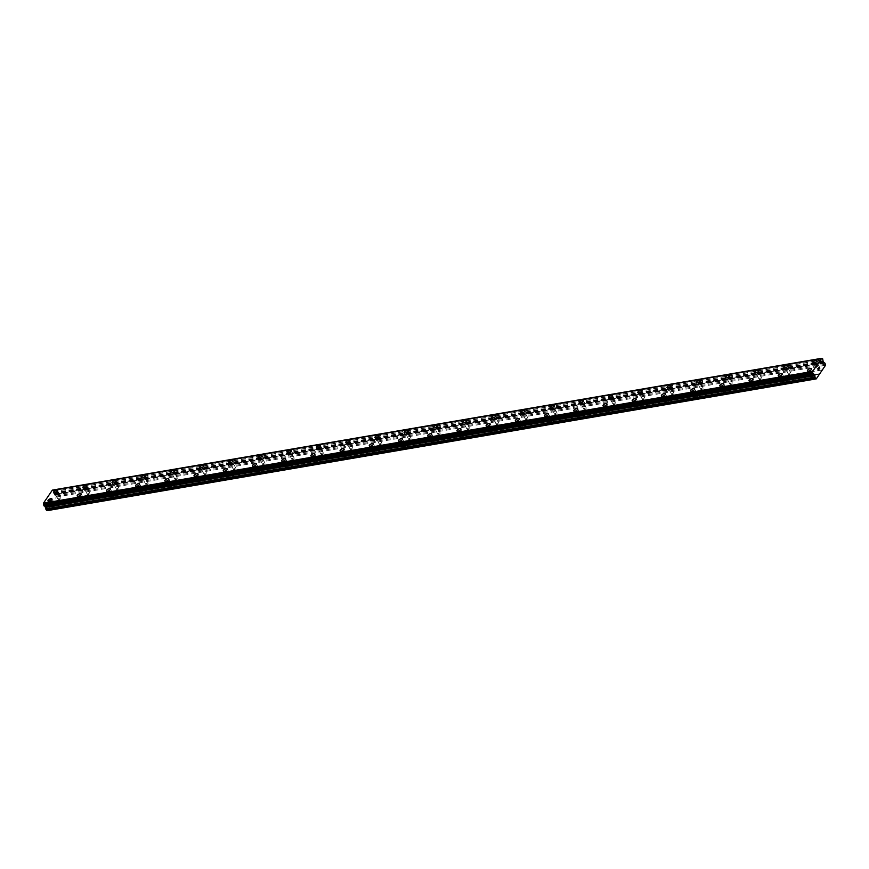 <?xml version="1.0" encoding="UTF-8"?>
<svg xmlns="http://www.w3.org/2000/svg" width="869" height="869" viewBox="0 0 869 869"><rect width="100%" height="100%" fill="white"/><g stroke="black" fill="none" stroke-linecap="round" stroke-linejoin="round"><path stroke-width="0.65" stroke-dasharray="4.34 3.26" d="M813.753 376.255A1.347 0.554 -27.8 0 0 812.472 376.864A1.347 0.554 -27.8 0 0 812.037 377.657A1.347 0.554 -27.8 0 0 812.7 377.809A1.347 0.554 -27.8 0 0 813.981 377.2A1.347 0.554 -27.8 0 0 814.416 376.407A1.347 0.554 -27.8 0 0 813.753 376.255M811.298 371.595A1.347 0.554 -27.8 0 0 810.017 372.204A1.347 0.554 -27.8 0 0 809.582 372.997A1.347 0.554 -27.8 0 0 810.245 373.149A1.347 0.554 -27.8 0 0 811.527 372.54A1.347 0.554 -27.8 0 0 811.961 371.747A1.347 0.554 -27.8 0 0 811.298 371.595M811.407 368.793L811.407 368.793A2.238 0.934 152.2 0 1 810.69 370.118A2.238 0.934 152.2 0 1 808.55 371.128A2.238 0.934 152.2 0 1 807.453 370.878L807.453 370.878M784.544 381.263A1.347 0.554 -27.8 0 0 783.262 381.86A1.347 0.554 -27.8 0 0 782.828 382.664A1.347 0.554 -27.8 0 0 783.49 382.805A1.347 0.554 -27.8 0 0 784.772 382.208A1.347 0.554 -27.8 0 0 785.196 381.404A1.347 0.554 -27.8 0 0 784.544 381.263M782.089 376.603A1.347 0.554 -27.8 0 0 780.807 377.211A1.347 0.554 -27.8 0 0 780.373 378.004A1.347 0.554 -27.8 0 0 781.035 378.156A1.347 0.554 -27.8 0 0 782.317 377.548A1.347 0.554 -27.8 0 0 782.752 376.755A1.347 0.554 -27.8 0 0 782.089 376.603M782.198 373.8L782.198 373.789A2.238 0.934 152.2 0 1 782.198 373.8A2.238 0.934 152.2 0 1 781.481 375.126A2.238 0.934 152.2 0 1 779.341 376.136A2.238 0.934 152.2 0 1 778.244 375.886L778.244 375.875M755.335 386.26A1.347 0.554 -27.8 0 0 754.053 386.868A1.347 0.554 -27.8 0 0 753.619 387.661A1.347 0.554 -27.8 0 0 754.27 387.813A1.347 0.554 -27.8 0 0 755.552 387.205A1.347 0.554 -27.8 0 0 755.987 386.412A1.347 0.554 -27.8 0 0 755.335 386.26M752.88 381.61A1.347 0.554 -27.8 0 0 751.598 382.219A1.347 0.554 -27.8 0 0 751.164 383.012A1.347 0.554 -27.8 0 0 751.826 383.164A1.347 0.554 -27.8 0 0 753.108 382.556A1.347 0.554 -27.8 0 0 753.532 381.763A1.347 0.554 -27.8 0 0 752.88 381.61M752.989 378.797L752.989 378.797A2.238 0.934 152.2 0 1 752.272 380.133A2.238 0.934 152.2 0 1 750.132 381.133A2.238 0.934 152.2 0 1 749.035 380.894A2.238 0.934 152.2 0 1 749.035 380.883L749.024 380.883M726.126 391.267A1.347 0.554 -27.8 0 0 724.844 391.876A1.347 0.554 -27.8 0 0 724.409 392.669A1.347 0.554 -27.8 0 0 725.061 392.821A1.347 0.554 -27.8 0 0 726.343 392.212A1.347 0.554 -27.8 0 0 726.777 391.419A1.347 0.554 -27.8 0 0 726.126 391.267M723.671 386.618A1.347 0.554 -27.8 0 0 722.389 387.216A1.347 0.554 -27.8 0 0 721.954 388.019A1.347 0.554 -27.8 0 0 722.606 388.161A1.347 0.554 -27.8 0 0 723.888 387.563A1.347 0.554 -27.8 0 0 724.322 386.759A1.347 0.554 -27.8 0 0 723.671 386.618M723.779 383.805L723.779 383.805A2.238 0.934 152.2 0 1 723.051 385.13A2.238 0.934 152.2 0 1 720.922 386.14A2.238 0.934 152.2 0 1 719.825 385.89A2.238 0.934 152.2 0 1 719.814 385.89L719.814 385.89M696.905 396.275A1.347 0.554 -27.8 0 0 695.624 396.883A1.347 0.554 -27.8 0 0 695.2 397.676A1.347 0.554 -27.8 0 0 695.852 397.828A1.347 0.554 -27.8 0 0 697.134 397.22A1.347 0.554 -27.8 0 0 697.568 396.427A1.347 0.554 -27.8 0 0 696.905 396.275M694.45 391.615A1.347 0.554 -27.8 0 0 693.169 392.223A1.347 0.554 -27.8 0 0 692.745 393.016A1.347 0.554 -27.8 0 0 693.397 393.168A1.347 0.554 -27.8 0 0 694.679 392.56A1.347 0.554 -27.8 0 0 695.113 391.767A1.347 0.554 -27.8 0 0 694.45 391.615M694.57 388.812L694.57 388.812A2.238 0.934 152.2 0 1 693.842 390.138A2.238 0.934 152.2 0 1 691.713 391.148A2.238 0.934 152.2 0 1 690.605 390.898L690.605 390.898M667.696 401.282A1.347 0.554 -27.8 0 0 666.414 401.88A1.347 0.554 -27.8 0 0 665.98 402.684A1.347 0.554 -27.8 0 0 666.642 402.825A1.347 0.554 -27.8 0 0 667.924 402.228A1.347 0.554 -27.8 0 0 668.359 401.424A1.347 0.554 -27.8 0 0 667.696 401.282M665.241 396.622A1.347 0.554 -27.8 0 0 663.959 397.231A1.347 0.554 -27.8 0 0 663.525 398.024A1.347 0.554 -27.8 0 0 664.188 398.176A1.347 0.554 -27.8 0 0 665.469 397.567A1.347 0.554 -27.8 0 0 665.904 396.775A1.347 0.554 -27.8 0 0 665.241 396.622M665.361 393.82L665.361 393.82A2.238 0.934 152.2 0 1 664.633 395.145A2.238 0.934 152.2 0 1 662.504 396.155A2.238 0.934 152.2 0 1 661.396 395.906L661.396 395.895M638.487 406.279A1.347 0.554 -27.8 0 0 637.205 406.888A1.347 0.554 -27.8 0 0 636.771 407.68A1.347 0.554 -27.8 0 0 637.433 407.833A1.347 0.554 -27.8 0 0 638.715 407.235A1.347 0.554 -27.8 0 0 639.149 406.431A1.347 0.554 -27.8 0 0 638.487 406.279M636.032 401.63A1.347 0.554 -27.8 0 0 634.75 402.238A1.347 0.554 -27.8 0 0 634.316 403.031A1.347 0.554 -27.8 0 0 634.978 403.183A1.347 0.554 -27.8 0 0 636.26 402.575A1.347 0.554 -27.8 0 0 636.695 401.782A1.347 0.554 -27.8 0 0 636.032 401.63M636.151 398.828L636.141 398.817A2.238 0.934 152.2 0 1 636.151 398.828A2.238 0.934 152.2 0 1 635.424 400.153A2.238 0.934 152.2 0 1 633.284 401.163A2.238 0.934 152.2 0 1 632.187 400.913A2.238 0.934 152.2 0 1 632.187 400.902L632.187 400.913M609.278 411.287A1.347 0.554 -27.8 0 0 607.996 411.895A1.347 0.554 -27.8 0 0 607.561 412.688A1.347 0.554 -27.8 0 0 608.224 412.84A1.347 0.554 -27.8 0 0 609.506 412.232A1.347 0.554 -27.8 0 0 609.94 411.439A1.347 0.554 -27.8 0 0 609.278 411.287M606.823 406.638A1.347 0.554 -27.8 0 0 605.541 407.235A1.347 0.554 -27.8 0 0 605.106 408.039A1.347 0.554 -27.8 0 0 605.769 408.18A1.347 0.554 -27.8 0 0 607.051 407.583A1.347 0.554 -27.8 0 0 607.485 406.779A1.347 0.554 -27.8 0 0 606.823 406.638M606.942 403.824L606.931 403.824A2.238 0.934 152.2 0 1 606.942 403.824A2.238 0.934 152.2 0 1 606.214 405.16A2.238 0.934 152.2 0 1 604.074 406.16A2.238 0.934 152.2 0 1 602.977 405.91L602.977 405.91M580.068 416.294A1.347 0.554 -27.8 0 0 578.787 416.903A1.347 0.554 -27.8 0 0 578.352 417.696A1.347 0.554 -27.8 0 0 579.015 417.848A1.347 0.554 -27.8 0 0 580.296 417.239A1.347 0.554 -27.8 0 0 580.731 416.447A1.347 0.554 -27.8 0 0 580.068 416.294M577.613 411.634A1.347 0.554 -27.8 0 0 576.332 412.243A1.347 0.554 -27.8 0 0 575.897 413.036A1.347 0.554 -27.8 0 0 576.56 413.188A1.347 0.554 -27.8 0 0 577.842 412.59A1.347 0.554 -27.8 0 0 578.276 411.787A1.347 0.554 -27.8 0 0 577.613 411.634M577.722 408.832L577.722 408.832A2.238 0.934 152.2 0 1 577.005 410.157A2.238 0.934 152.2 0 1 574.865 411.167A2.238 0.934 152.2 0 1 573.768 410.918L573.768 410.918M550.859 421.302A1.347 0.554 -27.8 0 0 549.577 421.899A1.347 0.554 -27.8 0 0 549.143 422.703A1.347 0.554 -27.8 0 0 549.805 422.855A1.347 0.554 -27.8 0 0 551.087 422.247A1.347 0.554 -27.8 0 0 551.522 421.454A1.347 0.554 -27.8 0 0 550.859 421.302M548.404 416.642A1.347 0.554 -27.8 0 0 547.122 417.25A1.347 0.554 -27.8 0 0 546.688 418.043A1.347 0.554 -27.8 0 0 547.351 418.195A1.347 0.554 -27.8 0 0 548.632 417.587A1.347 0.554 -27.8 0 0 549.067 416.794A1.347 0.554 -27.8 0 0 548.404 416.642M548.513 413.829L548.513 413.84A2.238 0.934 152.2 0 1 547.796 415.165A2.238 0.934 152.2 0 1 545.656 416.175A2.238 0.934 152.2 0 1 544.559 415.925L544.559 415.925M521.65 426.31A1.347 0.554 -27.8 0 0 520.368 426.907A1.347 0.554 -27.8 0 0 519.934 427.711A1.347 0.554 -27.8 0 0 520.596 427.852A1.347 0.554 -27.8 0 0 521.878 427.255A1.347 0.554 -27.8 0 0 522.312 426.451A1.347 0.554 -27.8 0 0 521.65 426.31M519.195 421.65A1.347 0.554 -27.8 0 0 517.913 422.258A1.347 0.554 -27.8 0 0 517.479 423.051A1.347 0.554 -27.8 0 0 518.141 423.203A1.347 0.554 -27.8 0 0 519.423 422.595A1.347 0.554 -27.8 0 0 519.858 421.802A1.347 0.554 -27.8 0 0 519.195 421.65M519.304 418.847L519.304 418.836A2.238 0.934 152.2 0 1 519.304 418.847A2.238 0.934 152.2 0 1 518.587 420.172A2.238 0.934 152.2 0 1 516.447 421.183A2.238 0.934 152.2 0 1 515.35 420.933L515.35 420.922M492.441 431.306A1.347 0.554 -27.8 0 0 491.159 431.915A1.347 0.554 -27.8 0 0 490.724 432.708A1.347 0.554 -27.8 0 0 491.387 432.86A1.347 0.554 -27.8 0 0 492.669 432.251A1.347 0.554 -27.8 0 0 493.092 431.458A1.347 0.554 -27.8 0 0 492.441 431.306M489.986 426.657A1.347 0.554 -27.8 0 0 488.704 427.255A1.347 0.554 -27.8 0 0 488.269 428.059A1.347 0.554 -27.8 0 0 488.932 428.211A1.347 0.554 -27.8 0 0 490.214 427.602A1.347 0.554 -27.8 0 0 490.637 426.809A1.347 0.554 -27.8 0 0 489.986 426.657M490.094 423.844L490.094 423.844A2.238 0.934 152.2 0 1 489.377 425.18A2.238 0.934 152.2 0 1 487.237 426.179A2.238 0.934 152.2 0 1 486.14 425.929L486.129 425.929M463.231 436.314A1.347 0.554 -27.8 0 0 461.95 436.922A1.347 0.554 -27.8 0 0 461.515 437.715A1.347 0.554 -27.8 0 0 462.167 437.867A1.347 0.554 -27.8 0 0 463.449 437.259A1.347 0.554 -27.8 0 0 463.883 436.466A1.347 0.554 -27.8 0 0 463.231 436.314M460.776 431.665A1.347 0.554 -27.8 0 0 459.495 432.262A1.347 0.554 -27.8 0 0 459.06 433.066A1.347 0.554 -27.8 0 0 459.712 433.207A1.347 0.554 -27.8 0 0 460.994 432.61A1.347 0.554 -27.8 0 0 461.428 431.806A1.347 0.554 -27.8 0 0 460.776 431.665M460.885 428.851L460.885 428.851A2.238 0.934 152.2 0 1 460.168 430.177A2.238 0.934 152.2 0 1 458.028 431.187A2.238 0.934 152.2 0 1 456.931 430.937A2.238 0.934 152.2 0 1 456.92 430.937L456.92 430.937M434.011 441.322A1.347 0.554 -27.8 0 0 432.729 441.93A1.347 0.554 -27.8 0 0 432.306 442.723A1.347 0.554 -27.8 0 0 432.958 442.875A1.347 0.554 -27.8 0 0 434.239 442.267A1.347 0.554 -27.8 0 0 434.674 441.474A1.347 0.554 -27.8 0 0 434.011 441.322M431.567 436.662A1.347 0.554 -27.8 0 0 430.285 437.27A1.347 0.554 -27.8 0 0 429.851 438.063A1.347 0.554 -27.8 0 0 430.503 438.215A1.347 0.554 -27.8 0 0 431.784 437.607A1.347 0.554 -27.8 0 0 432.219 436.814A1.347 0.554 -27.8 0 0 431.567 436.662M431.676 433.859L431.676 433.859A2.238 0.934 152.2 0 1 430.948 435.184A2.238 0.934 152.2 0 1 428.819 436.195A2.238 0.934 152.2 0 1 427.722 435.945A2.238 0.934 152.2 0 1 427.711 435.945L427.711 435.945M404.802 446.329A1.347 0.554 -27.8 0 0 403.52 446.927A1.347 0.554 -27.8 0 0 403.086 447.731A1.347 0.554 -27.8 0 0 403.748 447.872A1.347 0.554 -27.8 0 0 405.03 447.274A1.347 0.554 -27.8 0 0 405.465 446.47A1.347 0.554 -27.8 0 0 404.802 446.329M402.347 441.669A1.347 0.554 -27.8 0 0 401.065 442.278A1.347 0.554 -27.8 0 0 400.642 443.071A1.347 0.554 -27.8 0 0 401.293 443.223A1.347 0.554 -27.8 0 0 402.575 442.614A1.347 0.554 -27.8 0 0 403.01 441.821A1.347 0.554 -27.8 0 0 402.347 441.669M402.466 438.867L402.466 438.856A2.238 0.934 152.2 0 1 402.466 438.867A2.238 0.934 152.2 0 1 401.739 440.192A2.238 0.934 152.2 0 1 399.61 441.202A2.238 0.934 152.2 0 1 398.502 440.952L398.502 440.941M375.593 451.326A1.347 0.554 -27.8 0 0 374.311 451.934A1.347 0.554 -27.8 0 0 373.876 452.727A1.347 0.554 -27.8 0 0 374.539 452.879A1.347 0.554 -27.8 0 0 375.821 452.271A1.347 0.554 -27.8 0 0 376.255 451.478A1.347 0.554 -27.8 0 0 375.593 451.326M373.138 446.677A1.347 0.554 -27.8 0 0 371.856 447.285A1.347 0.554 -27.8 0 0 371.421 448.078A1.347 0.554 -27.8 0 0 372.084 448.23A1.347 0.554 -27.8 0 0 373.366 447.622A1.347 0.554 -27.8 0 0 373.8 446.829A1.347 0.554 -27.8 0 0 373.138 446.677M373.257 443.863L373.257 443.863A2.238 0.934 152.2 0 1 372.529 445.2A2.238 0.934 152.2 0 1 370.4 446.199A2.238 0.934 152.2 0 1 369.292 445.96A2.238 0.934 152.2 0 1 369.292 445.949L369.292 445.949M346.383 456.334A1.347 0.554 -27.8 0 0 345.102 456.942A1.347 0.554 -27.8 0 0 344.667 457.735A1.347 0.554 -27.8 0 0 345.33 457.887A1.347 0.554 -27.8 0 0 346.612 457.279A1.347 0.554 -27.8 0 0 347.046 456.486A1.347 0.554 -27.8 0 0 346.383 456.334M343.928 451.684A1.347 0.554 -27.8 0 0 342.647 452.282A1.347 0.554 -27.8 0 0 342.212 453.086A1.347 0.554 -27.8 0 0 342.875 453.227A1.347 0.554 -27.8 0 0 344.157 452.63A1.347 0.554 -27.8 0 0 344.591 451.826A1.347 0.554 -27.8 0 0 343.928 451.684M344.037 448.871L344.048 448.871A2.238 0.934 152.2 0 1 343.32 450.196A2.238 0.934 152.2 0 1 341.18 451.207A2.238 0.934 152.2 0 1 340.083 450.957L340.083 450.957M317.174 461.341A1.347 0.554 -27.8 0 0 315.892 461.95A1.347 0.554 -27.8 0 0 315.458 462.742A1.347 0.554 -27.8 0 0 316.12 462.895A1.347 0.554 -27.8 0 0 317.402 462.286A1.347 0.554 -27.8 0 0 317.837 461.493A1.347 0.554 -27.8 0 0 317.174 461.341M314.719 456.681A1.347 0.554 -27.8 0 0 313.437 457.29A1.347 0.554 -27.8 0 0 313.003 458.082A1.347 0.554 -27.8 0 0 313.666 458.235A1.347 0.554 -27.8 0 0 314.947 457.626A1.347 0.554 -27.8 0 0 315.382 456.833A1.347 0.554 -27.8 0 0 314.719 456.681M314.839 453.879L314.828 453.879A2.238 0.934 152.2 0 1 314.839 453.879A2.238 0.934 152.2 0 1 314.111 455.204A2.238 0.934 152.2 0 1 311.971 456.214A2.238 0.934 152.2 0 1 310.874 455.964L310.874 455.964M287.965 466.349A1.347 0.554 -27.8 0 0 286.683 466.946A1.347 0.554 -27.8 0 0 286.249 467.75A1.347 0.554 -27.8 0 0 286.911 467.891A1.347 0.554 -27.8 0 0 288.193 467.294A1.347 0.554 -27.8 0 0 288.627 466.49A1.347 0.554 -27.8 0 0 287.965 466.349M285.51 461.689A1.347 0.554 -27.8 0 0 284.228 462.297A1.347 0.554 -27.8 0 0 283.794 463.09A1.347 0.554 -27.8 0 0 284.456 463.242A1.347 0.554 -27.8 0 0 285.738 462.634A1.347 0.554 -27.8 0 0 286.173 461.841A1.347 0.554 -27.8 0 0 285.51 461.689M285.619 458.886L285.619 458.886A2.238 0.934 152.2 0 1 284.902 460.212A2.238 0.934 152.2 0 1 282.762 461.222A2.238 0.934 152.2 0 1 281.665 460.972L281.665 460.961M258.756 471.346A1.347 0.554 -27.8 0 0 257.474 471.954A1.347 0.554 -27.8 0 0 257.039 472.747A1.347 0.554 -27.8 0 0 257.702 472.899A1.347 0.554 -27.8 0 0 258.984 472.301A1.347 0.554 -27.8 0 0 259.418 471.498A1.347 0.554 -27.8 0 0 258.756 471.346M256.301 466.696A1.347 0.554 -27.8 0 0 255.019 467.305A1.347 0.554 -27.8 0 0 254.584 468.098A1.347 0.554 -27.8 0 0 255.247 468.25A1.347 0.554 -27.8 0 0 256.529 467.641A1.347 0.554 -27.8 0 0 256.963 466.849A1.347 0.554 -27.8 0 0 256.301 466.696M256.409 463.894L256.409 463.883A2.238 0.934 152.2 0 1 256.409 463.894A2.238 0.934 152.2 0 1 255.692 465.219A2.238 0.934 152.2 0 1 253.552 466.229A2.238 0.934 152.2 0 1 252.455 465.98A2.238 0.934 152.2 0 1 252.455 465.969L252.455 465.98M229.546 476.353A1.347 0.554 -27.8 0 0 228.265 476.962A1.347 0.554 -27.8 0 0 227.83 477.754A1.347 0.554 -27.8 0 0 228.493 477.907A1.347 0.554 -27.8 0 0 229.774 477.298A1.347 0.554 -27.8 0 0 230.198 476.505A1.347 0.554 -27.8 0 0 229.546 476.353M227.091 471.704A1.347 0.554 -27.8 0 0 225.81 472.301A1.347 0.554 -27.8 0 0 225.375 473.105A1.347 0.554 -27.8 0 0 226.038 473.247A1.347 0.554 -27.8 0 0 227.32 472.649A1.347 0.554 -27.8 0 0 227.754 471.845A1.347 0.554 -27.8 0 0 227.091 471.704M227.2 468.891L227.2 468.891A2.238 0.934 152.2 0 1 226.483 470.227A2.238 0.934 152.2 0 1 224.343 471.226A2.238 0.934 152.2 0 1 223.246 470.976L223.246 470.976M200.337 481.361A1.347 0.554 -27.8 0 0 199.055 481.969A1.347 0.554 -27.8 0 0 198.621 482.762A1.347 0.554 -27.8 0 0 199.273 482.914A1.347 0.554 -27.8 0 0 200.554 482.306A1.347 0.554 -27.8 0 0 200.989 481.513A1.347 0.554 -27.8 0 0 200.337 481.361M197.882 476.701A1.347 0.554 -27.8 0 0 196.6 477.309A1.347 0.554 -27.8 0 0 196.166 478.102A1.347 0.554 -27.8 0 0 196.828 478.254A1.347 0.554 -27.8 0 0 198.11 477.657A1.347 0.554 -27.8 0 0 198.534 476.853A1.347 0.554 -27.8 0 0 197.882 476.701M197.991 473.898L197.991 473.898A2.238 0.934 152.2 0 1 197.274 475.224A2.238 0.934 152.2 0 1 195.134 476.234A2.238 0.934 152.2 0 1 194.037 475.984L194.026 475.984M171.128 486.368A1.347 0.554 -27.8 0 0 169.846 486.966A1.347 0.554 -27.8 0 0 169.412 487.77A1.347 0.554 -27.8 0 0 170.063 487.922A1.347 0.554 -27.8 0 0 171.345 487.313A1.347 0.554 -27.8 0 0 171.78 486.521A1.347 0.554 -27.8 0 0 171.128 486.368M168.673 481.708A1.347 0.554 -27.8 0 0 167.391 482.317A1.347 0.554 -27.8 0 0 166.957 483.11A1.347 0.554 -27.8 0 0 167.608 483.262A1.347 0.554 -27.8 0 0 168.89 482.653A1.347 0.554 -27.8 0 0 169.325 481.861A1.347 0.554 -27.8 0 0 168.673 481.708M168.782 478.895L168.782 478.906A2.238 0.934 152.2 0 1 168.054 480.231A2.238 0.934 152.2 0 1 165.925 481.241A2.238 0.934 152.2 0 1 164.828 480.991A2.238 0.934 152.2 0 1 164.817 480.991L164.817 480.991M141.908 491.376A1.347 0.554 -27.8 0 0 140.626 491.973A1.347 0.554 -27.8 0 0 140.202 492.777A1.347 0.554 -27.8 0 0 140.854 492.919A1.347 0.554 -27.8 0 0 142.136 492.321A1.347 0.554 -27.8 0 0 142.57 491.517A1.347 0.554 -27.8 0 0 141.908 491.376M139.453 486.716A1.347 0.554 -27.8 0 0 138.171 487.324A1.347 0.554 -27.8 0 0 137.747 488.117A1.347 0.554 -27.8 0 0 138.399 488.269A1.347 0.554 -27.8 0 0 139.681 487.661A1.347 0.554 -27.8 0 0 140.115 486.868A1.347 0.554 -27.8 0 0 139.453 486.716M139.572 483.914L139.572 483.903A2.238 0.934 152.2 0 1 139.572 483.914A2.238 0.934 152.2 0 1 138.844 485.239A2.238 0.934 152.2 0 1 136.715 486.249A2.238 0.934 152.2 0 1 135.607 485.999L135.607 485.988M112.698 496.373A1.347 0.554 -27.8 0 0 111.417 496.981A1.347 0.554 -27.8 0 0 110.982 497.774A1.347 0.554 -27.8 0 0 111.645 497.926A1.347 0.554 -27.8 0 0 112.927 497.318A1.347 0.554 -27.8 0 0 113.361 496.525A1.347 0.554 -27.8 0 0 112.698 496.373M110.244 491.724A1.347 0.554 -27.8 0 0 108.962 492.321A1.347 0.554 -27.8 0 0 108.527 493.125A1.347 0.554 -27.8 0 0 109.19 493.277A1.347 0.554 -27.8 0 0 110.472 492.669A1.347 0.554 -27.8 0 0 110.906 491.865A1.347 0.554 -27.8 0 0 110.244 491.724M110.363 488.91L110.363 488.91A2.238 0.934 152.2 0 1 109.635 490.246A2.238 0.934 152.2 0 1 107.506 491.246A2.238 0.934 152.2 0 1 106.398 490.996L106.398 490.996M83.489 501.38A1.347 0.554 -27.8 0 0 82.207 501.989A1.347 0.554 -27.8 0 0 81.773 502.782A1.347 0.554 -27.8 0 0 82.436 502.934A1.347 0.554 -27.8 0 0 83.717 502.325A1.347 0.554 -27.8 0 0 84.152 501.532A1.347 0.554 -27.8 0 0 83.489 501.38M81.034 496.731A1.347 0.554 -27.8 0 0 79.752 497.329A1.347 0.554 -27.8 0 0 79.318 498.133A1.347 0.554 -27.8 0 0 79.981 498.274A1.347 0.554 -27.8 0 0 81.262 497.676A1.347 0.554 -27.8 0 0 81.697 496.872A1.347 0.554 -27.8 0 0 81.034 496.731M81.154 493.918L81.154 493.918A2.238 0.934 152.2 0 1 80.426 495.243A2.238 0.934 152.2 0 1 78.286 496.253A2.238 0.934 152.2 0 1 77.189 496.003L77.189 496.003M54.28 506.388A1.347 0.554 -27.8 0 0 52.998 506.996A1.347 0.554 -27.8 0 0 52.564 507.789A1.347 0.554 -27.8 0 0 53.226 507.941A1.347 0.554 -27.8 0 0 54.508 507.333A1.347 0.554 -27.8 0 0 54.943 506.54A1.347 0.554 -27.8 0 0 54.28 506.388M51.825 501.728A1.347 0.554 -27.8 0 0 50.543 502.336A1.347 0.554 -27.8 0 0 50.109 503.129A1.347 0.554 -27.8 0 0 50.771 503.281A1.347 0.554 -27.8 0 0 52.053 502.673A1.347 0.554 -27.8 0 0 52.488 501.88A1.347 0.554 -27.8 0 0 51.825 501.728M51.944 498.925L51.934 498.915A2.238 0.934 152.2 0 1 51.944 498.925A2.238 0.934 152.2 0 1 51.217 500.251A2.238 0.934 152.2 0 1 49.077 501.261A2.238 0.934 152.2 0 1 47.98 501.011L47.98 501.011M819.38 367.978A1.347 0.554 -27.8 0 0 818.098 368.586A1.347 0.554 -27.8 0 0 817.664 369.379A1.347 0.554 -27.8 0 0 818.326 369.531A1.347 0.554 -27.8 0 0 819.608 368.934A1.347 0.554 -27.8 0 0 820.043 368.13A1.347 0.554 -27.8 0 0 819.38 367.978M816.925 363.329A1.347 0.554 -27.8 0 0 815.643 363.937A1.347 0.554 -27.8 0 0 815.209 364.73A1.347 0.554 -27.8 0 0 815.872 364.882A1.347 0.554 -27.8 0 0 817.153 364.274A1.347 0.554 -27.8 0 0 817.588 363.481A1.347 0.554 -27.8 0 0 816.925 363.329M817.034 360.516L817.034 360.516A2.238 0.934 152.2 0 1 816.317 361.852A2.238 0.934 152.2 0 1 814.177 362.862A2.238 0.934 152.2 0 1 813.08 362.612A2.238 0.934 152.2 0 1 813.08 362.601L813.08 362.601M790.171 372.986A1.347 0.554 -27.8 0 0 788.889 373.594A1.347 0.554 -27.8 0 0 788.455 374.387A1.347 0.554 -27.8 0 0 789.117 374.539A1.347 0.554 -27.8 0 0 790.399 373.931A1.347 0.554 -27.8 0 0 790.833 373.138A1.347 0.554 -27.8 0 0 790.171 372.986M787.716 368.337A1.347 0.554 -27.8 0 0 786.434 368.934A1.347 0.554 -27.8 0 0 786 369.738A1.347 0.554 -27.8 0 0 786.662 369.879A1.347 0.554 -27.8 0 0 787.944 369.282A1.347 0.554 -27.8 0 0 788.379 368.478A1.347 0.554 -27.8 0 0 787.716 368.337M787.825 365.523L787.825 365.523A2.238 0.934 152.2 0 1 787.108 366.848A2.238 0.934 152.2 0 1 784.968 367.859A2.238 0.934 152.2 0 1 783.871 367.609L783.871 367.609M760.962 377.993A1.347 0.554 -27.8 0 0 759.68 378.602A1.347 0.554 -27.8 0 0 759.245 379.395A1.347 0.554 -27.8 0 0 759.908 379.547A1.347 0.554 -27.8 0 0 761.19 378.938A1.347 0.554 -27.8 0 0 761.624 378.145A1.347 0.554 -27.8 0 0 760.962 377.993M758.507 373.333A1.347 0.554 -27.8 0 0 757.225 373.942A1.347 0.554 -27.8 0 0 756.79 374.735A1.347 0.554 -27.8 0 0 757.453 374.887A1.347 0.554 -27.8 0 0 758.735 374.289A1.347 0.554 -27.8 0 0 759.169 373.485A1.347 0.554 -27.8 0 0 758.507 373.333M758.615 370.531L758.615 370.531A2.238 0.934 152.2 0 1 757.898 371.856A2.238 0.934 152.2 0 1 755.758 372.866A2.238 0.934 152.2 0 1 754.661 372.616L754.661 372.616M731.752 383.001A1.347 0.554 -27.8 0 0 730.471 383.598A1.347 0.554 -27.8 0 0 730.036 384.402A1.347 0.554 -27.8 0 0 730.699 384.554A1.347 0.554 -27.8 0 0 731.98 383.946A1.347 0.554 -27.8 0 0 732.404 383.142A1.347 0.554 -27.8 0 0 731.752 383.001M729.297 378.341A1.347 0.554 -27.8 0 0 728.016 378.949A1.347 0.554 -27.8 0 0 727.581 379.742A1.347 0.554 -27.8 0 0 728.244 379.894A1.347 0.554 -27.8 0 0 729.525 379.286A1.347 0.554 -27.8 0 0 729.949 378.493A1.347 0.554 -27.8 0 0 729.297 378.341M729.406 375.538L729.406 375.538A2.238 0.934 152.2 0 1 728.689 376.864A2.238 0.934 152.2 0 1 726.549 377.874A2.238 0.934 152.2 0 1 725.452 377.624L725.441 377.613M702.543 388.008A1.347 0.554 -27.8 0 0 701.261 388.606A1.347 0.554 -27.8 0 0 700.827 389.41A1.347 0.554 -27.8 0 0 701.479 389.551A1.347 0.554 -27.8 0 0 702.76 388.954A1.347 0.554 -27.8 0 0 703.195 388.15A1.347 0.554 -27.8 0 0 702.543 388.008M700.088 383.348A1.347 0.554 -27.8 0 0 698.806 383.957A1.347 0.554 -27.8 0 0 698.372 384.75A1.347 0.554 -27.8 0 0 699.024 384.902A1.347 0.554 -27.8 0 0 700.305 384.294A1.347 0.554 -27.8 0 0 700.74 383.501A1.347 0.554 -27.8 0 0 700.088 383.348M700.197 380.546L700.197 380.535A2.238 0.934 152.2 0 1 700.197 380.546A2.238 0.934 152.2 0 1 699.48 381.871A2.238 0.934 152.2 0 1 697.34 382.881A2.238 0.934 152.2 0 1 696.243 382.632A2.238 0.934 152.2 0 1 696.232 382.621L696.232 382.621M673.323 393.005A1.347 0.554 -27.8 0 0 672.041 393.614A1.347 0.554 -27.8 0 0 671.618 394.407A1.347 0.554 -27.8 0 0 672.269 394.559A1.347 0.554 -27.8 0 0 673.551 393.95A1.347 0.554 -27.8 0 0 673.986 393.157A1.347 0.554 -27.8 0 0 673.323 393.005M670.879 388.356A1.347 0.554 -27.8 0 0 669.597 388.954A1.347 0.554 -27.8 0 0 669.163 389.757A1.347 0.554 -27.8 0 0 669.814 389.899A1.347 0.554 -27.8 0 0 671.096 389.301A1.347 0.554 -27.8 0 0 671.531 388.497A1.347 0.554 -27.8 0 0 670.879 388.356M670.987 385.543L670.987 385.543A2.238 0.934 152.2 0 1 670.26 386.879A2.238 0.934 152.2 0 1 668.131 387.878A2.238 0.934 152.2 0 1 667.034 387.628A2.238 0.934 152.2 0 1 667.023 387.628L667.023 387.628M644.114 398.013A1.347 0.554 -27.8 0 0 642.832 398.621A1.347 0.554 -27.8 0 0 642.397 399.414A1.347 0.554 -27.8 0 0 643.06 399.566A1.347 0.554 -27.8 0 0 644.342 398.958A1.347 0.554 -27.8 0 0 644.776 398.165A1.347 0.554 -27.8 0 0 644.114 398.013M641.659 393.364A1.347 0.554 -27.8 0 0 640.377 393.961A1.347 0.554 -27.8 0 0 639.953 394.765A1.347 0.554 -27.8 0 0 640.605 394.906A1.347 0.554 -27.8 0 0 641.887 394.309A1.347 0.554 -27.8 0 0 642.321 393.505A1.347 0.554 -27.8 0 0 641.659 393.364M641.778 390.55L641.778 390.55A2.238 0.934 152.2 0 1 641.05 391.876A2.238 0.934 152.2 0 1 638.921 392.886A2.238 0.934 152.2 0 1 637.813 392.636L637.813 392.636M614.904 403.02A1.347 0.554 -27.8 0 0 613.623 403.629A1.347 0.554 -27.8 0 0 613.188 404.422A1.347 0.554 -27.8 0 0 613.851 404.574A1.347 0.554 -27.8 0 0 615.133 403.966A1.347 0.554 -27.8 0 0 615.567 403.173A1.347 0.554 -27.8 0 0 614.904 403.02M612.449 398.36A1.347 0.554 -27.8 0 0 611.168 398.969A1.347 0.554 -27.8 0 0 610.733 399.762A1.347 0.554 -27.8 0 0 611.396 399.914A1.347 0.554 -27.8 0 0 612.678 399.305A1.347 0.554 -27.8 0 0 613.112 398.513A1.347 0.554 -27.8 0 0 612.449 398.36M612.558 395.547L612.569 395.558A2.238 0.934 152.2 0 1 611.841 396.883A2.238 0.934 152.2 0 1 609.712 397.893A2.238 0.934 152.2 0 1 608.604 397.644L608.604 397.644M585.695 408.028A1.347 0.554 -27.8 0 0 584.413 408.626A1.347 0.554 -27.8 0 0 583.979 409.429A1.347 0.554 -27.8 0 0 584.641 409.571A1.347 0.554 -27.8 0 0 585.923 408.973A1.347 0.554 -27.8 0 0 586.358 408.169A1.347 0.554 -27.8 0 0 585.695 408.028M583.24 403.368A1.347 0.554 -27.8 0 0 581.958 403.976A1.347 0.554 -27.8 0 0 581.524 404.769A1.347 0.554 -27.8 0 0 582.187 404.921A1.347 0.554 -27.8 0 0 583.468 404.313A1.347 0.554 -27.8 0 0 583.903 403.52A1.347 0.554 -27.8 0 0 583.24 403.368M583.36 400.566L583.349 400.555A2.238 0.934 152.2 0 1 583.36 400.566A2.238 0.934 152.2 0 1 582.632 401.891A2.238 0.934 152.2 0 1 580.492 402.901A2.238 0.934 152.2 0 1 579.395 402.651L579.395 402.64M556.486 413.025A1.347 0.554 -27.8 0 0 555.204 413.633A1.347 0.554 -27.8 0 0 554.77 414.426A1.347 0.554 -27.8 0 0 555.432 414.578A1.347 0.554 -27.8 0 0 556.714 413.97A1.347 0.554 -27.8 0 0 557.148 413.177A1.347 0.554 -27.8 0 0 556.486 413.025M554.031 408.376A1.347 0.554 -27.8 0 0 552.749 408.973A1.347 0.554 -27.8 0 0 552.315 409.777A1.347 0.554 -27.8 0 0 552.977 409.929A1.347 0.554 -27.8 0 0 554.259 409.321A1.347 0.554 -27.8 0 0 554.694 408.528A1.347 0.554 -27.8 0 0 554.031 408.376M554.15 405.562L554.14 405.562A2.238 0.934 152.2 0 1 554.15 405.562A2.238 0.934 152.2 0 1 553.423 406.898A2.238 0.934 152.2 0 1 551.283 407.898A2.238 0.934 152.2 0 1 550.186 407.659A2.238 0.934 152.2 0 1 550.186 407.648L550.186 407.648M527.277 418.032A1.347 0.554 -27.8 0 0 525.995 418.641A1.347 0.554 -27.8 0 0 525.56 419.434A1.347 0.554 -27.8 0 0 526.223 419.586A1.347 0.554 -27.8 0 0 527.505 418.977A1.347 0.554 -27.8 0 0 527.939 418.185A1.347 0.554 -27.8 0 0 527.277 418.032M524.822 413.383A1.347 0.554 -27.8 0 0 523.54 413.981A1.347 0.554 -27.8 0 0 523.105 414.785A1.347 0.554 -27.8 0 0 523.768 414.926A1.347 0.554 -27.8 0 0 525.05 414.328A1.347 0.554 -27.8 0 0 525.484 413.525A1.347 0.554 -27.8 0 0 524.822 413.383M524.93 410.57L524.93 410.57A2.238 0.934 152.2 0 1 524.213 411.895A2.238 0.934 152.2 0 1 522.073 412.905A2.238 0.934 152.2 0 1 520.976 412.656L520.976 412.656M498.067 423.04A1.347 0.554 -27.8 0 0 496.786 423.648A1.347 0.554 -27.8 0 0 496.351 424.441A1.347 0.554 -27.8 0 0 497.014 424.593A1.347 0.554 -27.8 0 0 498.295 423.985A1.347 0.554 -27.8 0 0 498.73 423.192A1.347 0.554 -27.8 0 0 498.067 423.04M495.612 418.38A1.347 0.554 -27.8 0 0 494.331 418.988A1.347 0.554 -27.8 0 0 493.896 419.781A1.347 0.554 -27.8 0 0 494.559 419.933A1.347 0.554 -27.8 0 0 495.841 419.325A1.347 0.554 -27.8 0 0 496.275 418.532A1.347 0.554 -27.8 0 0 495.612 418.38M495.721 415.567L495.721 415.578A2.238 0.934 152.2 0 1 495.004 416.903A2.238 0.934 152.2 0 1 492.864 417.913A2.238 0.934 152.2 0 1 491.767 417.663L491.767 417.663M468.858 428.048A1.347 0.554 -27.8 0 0 467.576 428.645A1.347 0.554 -27.8 0 0 467.142 429.449A1.347 0.554 -27.8 0 0 467.804 429.59A1.347 0.554 -27.8 0 0 469.086 428.993A1.347 0.554 -27.8 0 0 469.51 428.189A1.347 0.554 -27.8 0 0 468.858 428.048M466.403 423.388A1.347 0.554 -27.8 0 0 465.121 423.996A1.347 0.554 -27.8 0 0 464.687 424.789A1.347 0.554 -27.8 0 0 465.349 424.941A1.347 0.554 -27.8 0 0 466.631 424.333A1.347 0.554 -27.8 0 0 467.066 423.54A1.347 0.554 -27.8 0 0 466.403 423.388M466.512 420.585L466.512 420.574A2.238 0.934 152.2 0 1 466.512 420.585A2.238 0.934 152.2 0 1 465.795 421.91A2.238 0.934 152.2 0 1 463.655 422.921A2.238 0.934 152.2 0 1 462.558 422.671L462.558 422.66M439.649 433.044A1.347 0.554 -27.8 0 0 438.367 433.653A1.347 0.554 -27.8 0 0 437.933 434.446A1.347 0.554 -27.8 0 0 438.584 434.598A1.347 0.554 -27.8 0 0 439.866 434A1.347 0.554 -27.8 0 0 440.301 433.197A1.347 0.554 -27.8 0 0 439.649 433.044M437.194 428.395A1.347 0.554 -27.8 0 0 435.912 429.004A1.347 0.554 -27.8 0 0 435.478 429.797A1.347 0.554 -27.8 0 0 436.14 429.949A1.347 0.554 -27.8 0 0 437.422 429.34A1.347 0.554 -27.8 0 0 437.846 428.547A1.347 0.554 -27.8 0 0 437.194 428.395M437.303 425.582L437.303 425.582A2.238 0.934 152.2 0 1 436.586 426.918A2.238 0.934 152.2 0 1 434.446 427.928A2.238 0.934 152.2 0 1 433.349 427.678A2.238 0.934 152.2 0 1 433.349 427.667L433.338 427.667M410.44 438.052A1.347 0.554 -27.8 0 0 409.158 438.66A1.347 0.554 -27.8 0 0 408.723 439.453A1.347 0.554 -27.8 0 0 409.375 439.605A1.347 0.554 -27.8 0 0 410.657 438.997A1.347 0.554 -27.8 0 0 411.091 438.204A1.347 0.554 -27.8 0 0 410.44 438.052M407.985 433.403A1.347 0.554 -27.8 0 0 406.703 434A1.347 0.554 -27.8 0 0 406.268 434.804A1.347 0.554 -27.8 0 0 406.92 434.945A1.347 0.554 -27.8 0 0 408.202 434.348A1.347 0.554 -27.8 0 0 408.636 433.544A1.347 0.554 -27.8 0 0 407.985 433.403M408.093 430.589L408.093 430.589A2.238 0.934 152.2 0 1 407.365 431.915A2.238 0.934 152.2 0 1 405.236 432.925A2.238 0.934 152.2 0 1 404.139 432.675A2.238 0.934 152.2 0 1 404.128 432.675L404.128 432.675M381.219 443.06A1.347 0.554 -27.8 0 0 379.938 443.668A1.347 0.554 -27.8 0 0 379.514 444.461A1.347 0.554 -27.8 0 0 380.166 444.613A1.347 0.554 -27.8 0 0 381.448 444.005A1.347 0.554 -27.8 0 0 381.882 443.212A1.347 0.554 -27.8 0 0 381.219 443.06M378.765 438.4A1.347 0.554 -27.8 0 0 377.483 439.008A1.347 0.554 -27.8 0 0 377.059 439.801A1.347 0.554 -27.8 0 0 377.711 439.953A1.347 0.554 -27.8 0 0 378.993 439.356A1.347 0.554 -27.8 0 0 379.427 438.552A1.347 0.554 -27.8 0 0 378.765 438.4M378.884 435.597L378.884 435.597A2.238 0.934 152.2 0 1 378.156 436.922A2.238 0.934 152.2 0 1 376.027 437.933A2.238 0.934 152.2 0 1 374.919 437.683L374.919 437.683M352.01 448.067A1.347 0.554 -27.8 0 0 350.728 448.665A1.347 0.554 -27.8 0 0 350.294 449.469A1.347 0.554 -27.8 0 0 350.957 449.621A1.347 0.554 -27.8 0 0 352.238 449.012A1.347 0.554 -27.8 0 0 352.673 448.208A1.347 0.554 -27.8 0 0 352.01 448.067M349.555 443.407A1.347 0.554 -27.8 0 0 348.273 444.016A1.347 0.554 -27.8 0 0 347.839 444.809A1.347 0.554 -27.8 0 0 348.502 444.961A1.347 0.554 -27.8 0 0 349.783 444.352A1.347 0.554 -27.8 0 0 350.218 443.559A1.347 0.554 -27.8 0 0 349.555 443.407M349.675 440.605L349.675 440.605A2.238 0.934 152.2 0 1 348.947 441.93A2.238 0.934 152.2 0 1 346.818 442.94A2.238 0.934 152.2 0 1 345.71 442.69L345.71 442.679M322.801 453.075A1.347 0.554 -27.8 0 0 321.519 453.672A1.347 0.554 -27.8 0 0 321.085 454.476A1.347 0.554 -27.8 0 0 321.747 454.617A1.347 0.554 -27.8 0 0 323.029 454.02A1.347 0.554 -27.8 0 0 323.464 453.216A1.347 0.554 -27.8 0 0 322.801 453.075M320.346 448.415A1.347 0.554 -27.8 0 0 319.064 449.023A1.347 0.554 -27.8 0 0 318.63 449.816A1.347 0.554 -27.8 0 0 319.292 449.968A1.347 0.554 -27.8 0 0 320.574 449.36A1.347 0.554 -27.8 0 0 321.009 448.567A1.347 0.554 -27.8 0 0 320.346 448.415M320.465 445.612L320.455 445.601A2.238 0.934 152.2 0 1 320.465 445.612A2.238 0.934 152.2 0 1 319.738 446.938A2.238 0.934 152.2 0 1 317.598 447.948A2.238 0.934 152.2 0 1 316.501 447.698A2.238 0.934 152.2 0 1 316.501 447.687L316.501 447.687M293.592 458.072A1.347 0.554 -27.8 0 0 292.31 458.68A1.347 0.554 -27.8 0 0 291.875 459.473A1.347 0.554 -27.8 0 0 292.538 459.625A1.347 0.554 -27.8 0 0 293.82 459.017A1.347 0.554 -27.8 0 0 294.254 458.224A1.347 0.554 -27.8 0 0 293.592 458.072M291.137 453.422A1.347 0.554 -27.8 0 0 289.855 454.02A1.347 0.554 -27.8 0 0 289.42 454.824A1.347 0.554 -27.8 0 0 290.083 454.965A1.347 0.554 -27.8 0 0 291.365 454.368A1.347 0.554 -27.8 0 0 291.799 453.564A1.347 0.554 -27.8 0 0 291.137 453.422M291.256 450.609L291.245 450.609A2.238 0.934 152.2 0 1 291.256 450.609A2.238 0.934 152.2 0 1 290.528 451.945A2.238 0.934 152.2 0 1 288.389 452.945A2.238 0.934 152.2 0 1 287.291 452.695L287.291 452.695M264.382 463.079A1.347 0.554 -27.8 0 0 263.101 463.688A1.347 0.554 -27.8 0 0 262.666 464.481A1.347 0.554 -27.8 0 0 263.329 464.633A1.347 0.554 -27.8 0 0 264.611 464.024A1.347 0.554 -27.8 0 0 265.045 463.231A1.347 0.554 -27.8 0 0 264.382 463.079M261.927 458.419A1.347 0.554 -27.8 0 0 260.646 459.028A1.347 0.554 -27.8 0 0 260.211 459.831A1.347 0.554 -27.8 0 0 260.874 459.973A1.347 0.554 -27.8 0 0 262.156 459.375A1.347 0.554 -27.8 0 0 262.59 458.571A1.347 0.554 -27.8 0 0 261.927 458.419M262.036 455.617L262.036 455.617A2.238 0.934 152.2 0 1 261.319 456.942A2.238 0.934 152.2 0 1 259.179 457.952A2.238 0.934 152.2 0 1 258.082 457.702L258.082 457.702M235.173 468.087A1.347 0.554 -27.8 0 0 233.891 468.695A1.347 0.554 -27.8 0 0 233.457 469.488A1.347 0.554 -27.8 0 0 234.119 469.64A1.347 0.554 -27.8 0 0 235.401 469.032A1.347 0.554 -27.8 0 0 235.836 468.239A1.347 0.554 -27.8 0 0 235.173 468.087M232.718 463.427A1.347 0.554 -27.8 0 0 231.436 464.035A1.347 0.554 -27.8 0 0 231.002 464.828A1.347 0.554 -27.8 0 0 231.665 464.98A1.347 0.554 -27.8 0 0 232.946 464.372A1.347 0.554 -27.8 0 0 233.381 463.579A1.347 0.554 -27.8 0 0 232.718 463.427M232.827 460.624L232.827 460.624A2.238 0.934 152.2 0 1 232.11 461.95A2.238 0.934 152.2 0 1 229.97 462.96A2.238 0.934 152.2 0 1 228.873 462.71L228.873 462.71M205.964 473.094A1.347 0.554 -27.8 0 0 204.682 473.692A1.347 0.554 -27.8 0 0 204.248 474.496A1.347 0.554 -27.8 0 0 204.91 474.637A1.347 0.554 -27.8 0 0 206.192 474.039A1.347 0.554 -27.8 0 0 206.626 473.236A1.347 0.554 -27.8 0 0 205.964 473.094M203.509 468.434A1.347 0.554 -27.8 0 0 202.227 469.043A1.347 0.554 -27.8 0 0 201.793 469.836A1.347 0.554 -27.8 0 0 202.455 469.988A1.347 0.554 -27.8 0 0 203.737 469.379A1.347 0.554 -27.8 0 0 204.172 468.587A1.347 0.554 -27.8 0 0 203.509 468.434M203.618 465.632L203.618 465.621A2.238 0.934 152.2 0 1 203.618 465.632A2.238 0.934 152.2 0 1 202.901 466.957A2.238 0.934 152.2 0 1 200.761 467.967A2.238 0.934 152.2 0 1 199.664 467.718L199.664 467.707M176.755 478.091A1.347 0.554 -27.8 0 0 175.473 478.7A1.347 0.554 -27.8 0 0 175.038 479.492A1.347 0.554 -27.8 0 0 175.701 479.645A1.347 0.554 -27.8 0 0 176.983 479.036A1.347 0.554 -27.8 0 0 177.406 478.243A1.347 0.554 -27.8 0 0 176.755 478.091M174.3 473.442A1.347 0.554 -27.8 0 0 173.018 474.039A1.347 0.554 -27.8 0 0 172.583 474.843A1.347 0.554 -27.8 0 0 173.246 474.995A1.347 0.554 -27.8 0 0 174.528 474.387A1.347 0.554 -27.8 0 0 174.951 473.594A1.347 0.554 -27.8 0 0 174.3 473.442M174.408 470.629L174.408 470.629A2.238 0.934 152.2 0 1 173.691 471.965A2.238 0.934 152.2 0 1 171.551 472.964A2.238 0.934 152.2 0 1 170.454 472.725A2.238 0.934 152.2 0 1 170.454 472.714L170.443 472.714M147.545 483.099A1.347 0.554 -27.8 0 0 146.264 483.707A1.347 0.554 -27.8 0 0 145.829 484.5A1.347 0.554 -27.8 0 0 146.481 484.652A1.347 0.554 -27.8 0 0 147.763 484.044A1.347 0.554 -27.8 0 0 148.197 483.251A1.347 0.554 -27.8 0 0 147.545 483.099M145.09 478.45A1.347 0.554 -27.8 0 0 143.809 479.047A1.347 0.554 -27.8 0 0 143.374 479.851A1.347 0.554 -27.8 0 0 144.026 479.992A1.347 0.554 -27.8 0 0 145.308 479.395A1.347 0.554 -27.8 0 0 145.742 478.591A1.347 0.554 -27.8 0 0 145.09 478.45M145.199 475.636L145.199 475.636A2.238 0.934 152.2 0 1 144.482 476.962A2.238 0.934 152.2 0 1 142.342 477.972A2.238 0.934 152.2 0 1 141.245 477.722A2.238 0.934 152.2 0 1 141.234 477.722L141.245 477.722M118.325 488.106A1.347 0.554 -27.8 0 0 117.043 488.715A1.347 0.554 -27.8 0 0 116.62 489.508A1.347 0.554 -27.8 0 0 117.272 489.66A1.347 0.554 -27.8 0 0 118.553 489.051A1.347 0.554 -27.8 0 0 118.988 488.259A1.347 0.554 -27.8 0 0 118.325 488.106M115.881 483.446A1.347 0.554 -27.8 0 0 114.599 484.055A1.347 0.554 -27.8 0 0 114.165 484.848A1.347 0.554 -27.8 0 0 114.817 485A1.347 0.554 -27.8 0 0 116.098 484.391A1.347 0.554 -27.8 0 0 116.533 483.598A1.347 0.554 -27.8 0 0 115.881 483.446M115.99 480.633L115.99 480.644A2.238 0.934 152.2 0 1 115.262 481.969A2.238 0.934 152.2 0 1 113.133 482.979A2.238 0.934 152.2 0 1 112.036 482.729A2.238 0.934 152.2 0 1 112.025 482.729L112.025 482.729M89.116 493.114A1.347 0.554 -27.8 0 0 87.834 493.711A1.347 0.554 -27.8 0 0 87.4 494.515A1.347 0.554 -27.8 0 0 88.062 494.657A1.347 0.554 -27.8 0 0 89.344 494.059A1.347 0.554 -27.8 0 0 89.779 493.255A1.347 0.554 -27.8 0 0 89.116 493.114M86.661 488.454A1.347 0.554 -27.8 0 0 85.379 489.062A1.347 0.554 -27.8 0 0 84.956 489.855A1.347 0.554 -27.8 0 0 85.607 490.007A1.347 0.554 -27.8 0 0 86.889 489.399A1.347 0.554 -27.8 0 0 87.324 488.606A1.347 0.554 -27.8 0 0 86.661 488.454M86.781 485.652L86.781 485.641A2.238 0.934 152.2 0 1 86.781 485.652A2.238 0.934 152.2 0 1 86.053 486.977A2.238 0.934 152.2 0 1 83.924 487.987A2.238 0.934 152.2 0 1 82.816 487.737L82.816 487.726M59.907 498.111A1.347 0.554 -27.8 0 0 58.625 498.719A1.347 0.554 -27.8 0 0 58.19 499.512A1.347 0.554 -27.8 0 0 58.853 499.664A1.347 0.554 -27.8 0 0 60.135 499.067A1.347 0.554 -27.8 0 0 60.569 498.263A1.347 0.554 -27.8 0 0 59.907 498.111M57.452 493.462A1.347 0.554 -27.8 0 0 56.17 494.07A1.347 0.554 -27.8 0 0 55.735 494.863A1.347 0.554 -27.8 0 0 56.398 495.015A1.347 0.554 -27.8 0 0 57.68 494.407A1.347 0.554 -27.8 0 0 58.114 493.614A1.347 0.554 -27.8 0 0 57.452 493.462M57.571 490.648L57.571 490.648A2.238 0.934 152.2 0 1 56.843 491.984A2.238 0.934 152.2 0 1 54.714 492.995A2.238 0.934 152.2 0 1 53.606 492.745A2.238 0.934 152.2 0 1 53.606 492.734L53.606 492.734M57.81 492.94A2.238 0.934 -27.8 0 0 55.67 493.95A2.238 0.934 -27.8 0 0 54.953 495.276A2.238 0.934 -27.8 0 0 56.05 495.526A2.238 0.934 -27.8 0 0 58.18 494.515A2.238 0.934 -27.8 0 0 58.907 493.19A2.238 0.934 -27.8 0 0 57.81 492.94M56.594 490.648A2.238 0.934 -27.8 0 0 54.454 491.648A2.238 0.934 -27.8 0 0 53.737 492.984A2.238 0.934 -27.8 0 0 54.834 493.234A2.238 0.934 -27.8 0 0 56.974 492.223A2.238 0.934 -27.8 0 0 57.691 490.898A2.238 0.934 -27.8 0 0 56.594 490.648M87.019 487.943A2.238 0.934 -27.8 0 0 84.88 488.943A2.238 0.934 -27.8 0 0 84.163 490.279A2.238 0.934 -27.8 0 0 85.26 490.518A2.238 0.934 -27.8 0 0 87.4 489.519A2.238 0.934 -27.8 0 0 88.117 488.182A2.238 0.934 -27.8 0 0 87.019 487.943M85.803 485.641A2.238 0.934 -27.8 0 0 83.674 486.651A2.238 0.934 -27.8 0 0 82.946 487.976A2.238 0.934 -27.8 0 0 84.043 488.226A2.238 0.934 -27.8 0 0 86.183 487.216A2.238 0.934 -27.8 0 0 86.9 485.89A2.238 0.934 -27.8 0 0 85.803 485.641M116.229 482.936A2.238 0.934 -27.8 0 0 114.089 483.946A2.238 0.934 -27.8 0 0 113.372 485.271A2.238 0.934 -27.8 0 0 114.469 485.521A2.238 0.934 -27.8 0 0 116.609 484.511A2.238 0.934 -27.8 0 0 117.326 483.186A2.238 0.934 -27.8 0 0 116.229 482.936M115.012 480.633A2.238 0.934 -27.8 0 0 112.883 481.643A2.238 0.934 -27.8 0 0 112.155 482.968A2.238 0.934 -27.8 0 0 113.252 483.218A2.238 0.934 -27.8 0 0 115.392 482.208A2.238 0.934 -27.8 0 0 116.12 480.883A2.238 0.934 -27.8 0 0 115.012 480.633M145.438 477.928A2.238 0.934 -27.8 0 0 143.298 478.938A2.238 0.934 -27.8 0 0 142.581 480.264A2.238 0.934 -27.8 0 0 143.678 480.514A2.238 0.934 -27.8 0 0 145.818 479.503A2.238 0.934 -27.8 0 0 146.535 478.178A2.238 0.934 -27.8 0 0 145.438 477.928M144.221 475.625A2.238 0.934 -27.8 0 0 142.092 476.636A2.238 0.934 -27.8 0 0 141.365 477.961A2.238 0.934 -27.8 0 0 142.473 478.211A2.238 0.934 -27.8 0 0 144.602 477.2A2.238 0.934 -27.8 0 0 145.329 475.875A2.238 0.934 -27.8 0 0 144.221 475.625M174.647 472.921A2.238 0.934 -27.8 0 0 172.507 473.931A2.238 0.934 -27.8 0 0 171.79 475.256A2.238 0.934 -27.8 0 0 172.888 475.506A2.238 0.934 -27.8 0 0 175.027 474.496A2.238 0.934 -27.8 0 0 175.744 473.171A2.238 0.934 -27.8 0 0 174.647 472.921M173.442 470.629A2.238 0.934 -27.8 0 0 171.302 471.628A2.238 0.934 -27.8 0 0 170.574 472.964A2.238 0.934 -27.8 0 0 171.682 473.214A2.238 0.934 -27.8 0 0 173.811 472.204A2.238 0.934 -27.8 0 0 174.539 470.868A2.238 0.934 -27.8 0 0 173.442 470.629M203.857 467.913A2.238 0.934 -27.8 0 0 201.727 468.923A2.238 0.934 -27.8 0 0 201 470.248A2.238 0.934 -27.8 0 0 202.097 470.498A2.238 0.934 -27.8 0 0 204.237 469.499A2.238 0.934 -27.8 0 0 204.954 468.163A2.238 0.934 -27.8 0 0 203.857 467.913M202.651 465.621A2.238 0.934 -27.8 0 0 200.511 466.631A2.238 0.934 -27.8 0 0 199.783 467.957A2.238 0.934 -27.8 0 0 200.891 468.206A2.238 0.934 -27.8 0 0 203.02 467.196A2.238 0.934 -27.8 0 0 203.748 465.871A2.238 0.934 -27.8 0 0 202.651 465.621M233.066 462.916A2.238 0.934 -27.8 0 0 230.937 463.916A2.238 0.934 -27.8 0 0 230.209 465.252A2.238 0.934 -27.8 0 0 231.306 465.502A2.238 0.934 -27.8 0 0 233.446 464.491A2.238 0.934 -27.8 0 0 234.174 463.166A2.238 0.934 -27.8 0 0 233.066 462.916M231.86 460.613A2.238 0.934 -27.8 0 0 229.72 461.624A2.238 0.934 -27.8 0 0 229.003 462.949A2.238 0.934 -27.8 0 0 230.1 463.199A2.238 0.934 -27.8 0 0 232.229 462.189A2.238 0.934 -27.8 0 0 232.957 460.863A2.238 0.934 -27.8 0 0 231.86 460.613M262.275 457.909A2.238 0.934 -27.8 0 0 260.146 458.919A2.238 0.934 -27.8 0 0 259.418 460.244A2.238 0.934 -27.8 0 0 260.526 460.494A2.238 0.934 -27.8 0 0 262.655 459.484A2.238 0.934 -27.8 0 0 263.383 458.159A2.238 0.934 -27.8 0 0 262.275 457.909M261.069 455.606A2.238 0.934 -27.8 0 0 258.929 456.616A2.238 0.934 -27.8 0 0 258.212 457.941A2.238 0.934 -27.8 0 0 259.31 458.191A2.238 0.934 -27.8 0 0 261.45 457.181A2.238 0.934 -27.8 0 0 262.166 455.856A2.238 0.934 -27.8 0 0 261.069 455.606M291.495 452.901A2.238 0.934 -27.8 0 0 289.355 453.911A2.238 0.934 -27.8 0 0 288.627 455.237A2.238 0.934 -27.8 0 0 289.735 455.486A2.238 0.934 -27.8 0 0 291.865 454.476A2.238 0.934 -27.8 0 0 292.592 453.151A2.238 0.934 -27.8 0 0 291.495 452.901M290.279 450.609A2.238 0.934 -27.8 0 0 288.139 451.608A2.238 0.934 -27.8 0 0 287.422 452.945A2.238 0.934 -27.8 0 0 288.519 453.183A2.238 0.934 -27.8 0 0 290.659 452.184A2.238 0.934 -27.8 0 0 291.376 450.848A2.238 0.934 -27.8 0 0 290.279 450.609M320.704 447.893A2.238 0.934 -27.8 0 0 318.565 448.904A2.238 0.934 -27.8 0 0 317.837 450.229A2.238 0.934 -27.8 0 0 318.945 450.479A2.238 0.934 -27.8 0 0 321.074 449.479A2.238 0.934 -27.8 0 0 321.802 448.143A2.238 0.934 -27.8 0 0 320.704 447.893M319.488 445.601A2.238 0.934 -27.8 0 0 317.348 446.612A2.238 0.934 -27.8 0 0 316.631 447.937A2.238 0.934 -27.8 0 0 317.728 448.187A2.238 0.934 -27.8 0 0 319.868 447.177A2.238 0.934 -27.8 0 0 320.585 445.851A2.238 0.934 -27.8 0 0 319.488 445.601M349.914 442.897A2.238 0.934 -27.8 0 0 347.774 443.896A2.238 0.934 -27.8 0 0 347.057 445.232A2.238 0.934 -27.8 0 0 348.154 445.482A2.238 0.934 -27.8 0 0 350.283 444.472A2.238 0.934 -27.8 0 0 351.011 443.147A2.238 0.934 -27.8 0 0 349.914 442.897M348.697 440.594A2.238 0.934 -27.8 0 0 346.568 441.604A2.238 0.934 -27.8 0 0 345.84 442.929A2.238 0.934 -27.8 0 0 346.937 443.179A2.238 0.934 -27.8 0 0 349.077 442.169A2.238 0.934 -27.8 0 0 349.794 440.844A2.238 0.934 -27.8 0 0 348.697 440.594M379.123 437.889A2.238 0.934 -27.8 0 0 376.983 438.899A2.238 0.934 -27.8 0 0 376.266 440.225A2.238 0.934 -27.8 0 0 377.363 440.474A2.238 0.934 -27.8 0 0 379.503 439.464A2.238 0.934 -27.8 0 0 380.22 438.139A2.238 0.934 -27.8 0 0 379.123 437.889M377.906 435.586A2.238 0.934 -27.8 0 0 375.777 436.596A2.238 0.934 -27.8 0 0 375.05 437.922A2.238 0.934 -27.8 0 0 376.147 438.172A2.238 0.934 -27.8 0 0 378.287 437.161A2.238 0.934 -27.8 0 0 379.014 435.836A2.238 0.934 -27.8 0 0 377.906 435.586M408.332 432.881A2.238 0.934 -27.8 0 0 406.192 433.892A2.238 0.934 -27.8 0 0 405.475 435.217A2.238 0.934 -27.8 0 0 406.573 435.467A2.238 0.934 -27.8 0 0 408.712 434.457A2.238 0.934 -27.8 0 0 409.429 433.131A2.238 0.934 -27.8 0 0 408.332 432.881M407.116 430.579A2.238 0.934 -27.8 0 0 404.987 431.589A2.238 0.934 -27.8 0 0 404.259 432.914A2.238 0.934 -27.8 0 0 405.356 433.164A2.238 0.934 -27.8 0 0 407.496 432.165A2.238 0.934 -27.8 0 0 408.224 430.828A2.238 0.934 -27.8 0 0 407.116 430.579M437.541 427.874A2.238 0.934 -27.8 0 0 435.402 428.884A2.238 0.934 -27.8 0 0 434.685 430.209A2.238 0.934 -27.8 0 0 435.782 430.459A2.238 0.934 -27.8 0 0 437.922 429.449A2.238 0.934 -27.8 0 0 438.639 428.124A2.238 0.934 -27.8 0 0 437.541 427.874M436.325 425.582A2.238 0.934 -27.8 0 0 434.196 426.581A2.238 0.934 -27.8 0 0 433.468 427.917A2.238 0.934 -27.8 0 0 434.576 428.167A2.238 0.934 -27.8 0 0 436.705 427.157A2.238 0.934 -27.8 0 0 437.433 425.832A2.238 0.934 -27.8 0 0 436.325 425.582M466.751 422.877A2.238 0.934 -27.8 0 0 464.622 423.876A2.238 0.934 -27.8 0 0 463.894 425.213A2.238 0.934 -27.8 0 0 464.991 425.452A2.238 0.934 -27.8 0 0 467.131 424.452A2.238 0.934 -27.8 0 0 467.848 423.116A2.238 0.934 -27.8 0 0 466.751 422.877M465.545 420.574A2.238 0.934 -27.8 0 0 463.405 421.584A2.238 0.934 -27.8 0 0 462.677 422.91A2.238 0.934 -27.8 0 0 463.785 423.16A2.238 0.934 -27.8 0 0 465.914 422.149A2.238 0.934 -27.8 0 0 466.642 420.824A2.238 0.934 -27.8 0 0 465.545 420.574M495.96 417.87A2.238 0.934 -27.8 0 0 493.831 418.88A2.238 0.934 -27.8 0 0 493.103 420.205A2.238 0.934 -27.8 0 0 494.2 420.455A2.238 0.934 -27.8 0 0 496.34 419.445A2.238 0.934 -27.8 0 0 497.068 418.119A2.238 0.934 -27.8 0 0 495.96 417.87M494.754 415.567A2.238 0.934 -27.8 0 0 492.614 416.577A2.238 0.934 -27.8 0 0 491.897 417.902A2.238 0.934 -27.8 0 0 492.995 418.152A2.238 0.934 -27.8 0 0 495.124 417.142A2.238 0.934 -27.8 0 0 495.851 415.816A2.238 0.934 -27.8 0 0 494.754 415.567M525.169 412.862A2.238 0.934 -27.8 0 0 523.04 413.872A2.238 0.934 -27.8 0 0 522.312 415.197A2.238 0.934 -27.8 0 0 523.41 415.447A2.238 0.934 -27.8 0 0 525.549 414.437A2.238 0.934 -27.8 0 0 526.277 413.112A2.238 0.934 -27.8 0 0 525.169 412.862M523.964 410.559A2.238 0.934 -27.8 0 0 521.824 411.569A2.238 0.934 -27.8 0 0 521.107 412.894A2.238 0.934 -27.8 0 0 522.204 413.144A2.238 0.934 -27.8 0 0 524.344 412.145A2.238 0.934 -27.8 0 0 525.061 410.809A2.238 0.934 -27.8 0 0 523.964 410.559M554.379 407.854A2.238 0.934 -27.8 0 0 552.249 408.864A2.238 0.934 -27.8 0 0 551.522 410.19A2.238 0.934 -27.8 0 0 552.63 410.44A2.238 0.934 -27.8 0 0 554.759 409.429A2.238 0.934 -27.8 0 0 555.487 408.104A2.238 0.934 -27.8 0 0 554.379 407.854M553.173 405.562A2.238 0.934 -27.8 0 0 551.033 406.562A2.238 0.934 -27.8 0 0 550.316 407.898A2.238 0.934 -27.8 0 0 551.413 408.148A2.238 0.934 -27.8 0 0 553.553 407.137A2.238 0.934 -27.8 0 0 554.27 405.801A2.238 0.934 -27.8 0 0 553.173 405.562M583.599 402.847A2.238 0.934 -27.8 0 0 581.459 403.857A2.238 0.934 -27.8 0 0 580.731 405.182A2.238 0.934 -27.8 0 0 581.839 405.432A2.238 0.934 -27.8 0 0 583.968 404.433A2.238 0.934 -27.8 0 0 584.696 403.097A2.238 0.934 -27.8 0 0 583.599 402.847M582.382 400.555A2.238 0.934 -27.8 0 0 580.242 401.565A2.238 0.934 -27.8 0 0 579.525 402.89A2.238 0.934 -27.8 0 0 580.622 403.14A2.238 0.934 -27.8 0 0 582.762 402.13A2.238 0.934 -27.8 0 0 583.479 400.805A2.238 0.934 -27.8 0 0 582.382 400.555M612.808 397.85A2.238 0.934 -27.8 0 0 610.668 398.849A2.238 0.934 -27.8 0 0 609.951 400.185A2.238 0.934 -27.8 0 0 611.048 400.435A2.238 0.934 -27.8 0 0 613.177 399.425A2.238 0.934 -27.8 0 0 613.905 398.1A2.238 0.934 -27.8 0 0 612.808 397.85M611.591 395.547A2.238 0.934 -27.8 0 0 609.451 396.557A2.238 0.934 -27.8 0 0 608.734 397.883A2.238 0.934 -27.8 0 0 609.832 398.132A2.238 0.934 -27.8 0 0 611.972 397.122A2.238 0.934 -27.8 0 0 612.688 395.797A2.238 0.934 -27.8 0 0 611.591 395.547M642.017 392.842A2.238 0.934 -27.8 0 0 639.877 393.853A2.238 0.934 -27.8 0 0 639.16 395.178A2.238 0.934 -27.8 0 0 640.257 395.428A2.238 0.934 -27.8 0 0 642.397 394.417A2.238 0.934 -27.8 0 0 643.114 393.092A2.238 0.934 -27.8 0 0 642.017 392.842M640.801 390.539A2.238 0.934 -27.8 0 0 638.672 391.55A2.238 0.934 -27.8 0 0 637.944 392.875A2.238 0.934 -27.8 0 0 639.041 393.125A2.238 0.934 -27.8 0 0 641.181 392.115A2.238 0.934 -27.8 0 0 641.898 390.789A2.238 0.934 -27.8 0 0 640.801 390.539M671.226 387.835A2.238 0.934 -27.8 0 0 669.087 388.845A2.238 0.934 -27.8 0 0 668.37 390.17A2.238 0.934 -27.8 0 0 669.467 390.42A2.238 0.934 -27.8 0 0 671.607 389.41A2.238 0.934 -27.8 0 0 672.324 388.085A2.238 0.934 -27.8 0 0 671.226 387.835M670.01 385.543A2.238 0.934 -27.8 0 0 667.881 386.542A2.238 0.934 -27.8 0 0 667.153 387.878A2.238 0.934 -27.8 0 0 668.25 388.117A2.238 0.934 -27.8 0 0 670.39 387.118A2.238 0.934 -27.8 0 0 671.118 385.782A2.238 0.934 -27.8 0 0 670.01 385.543M700.436 382.827A2.238 0.934 -27.8 0 0 698.296 383.837A2.238 0.934 -27.8 0 0 697.579 385.163A2.238 0.934 -27.8 0 0 698.676 385.412A2.238 0.934 -27.8 0 0 700.816 384.413A2.238 0.934 -27.8 0 0 701.533 383.077A2.238 0.934 -27.8 0 0 700.436 382.827M699.219 380.535A2.238 0.934 -27.8 0 0 697.09 381.545A2.238 0.934 -27.8 0 0 696.362 382.871A2.238 0.934 -27.8 0 0 697.47 383.12A2.238 0.934 -27.8 0 0 699.599 382.11A2.238 0.934 -27.8 0 0 700.327 380.785A2.238 0.934 -27.8 0 0 699.219 380.535M729.645 377.83A2.238 0.934 -27.8 0 0 727.505 378.83A2.238 0.934 -27.8 0 0 726.788 380.166A2.238 0.934 -27.8 0 0 727.885 380.416A2.238 0.934 -27.8 0 0 730.025 379.405A2.238 0.934 -27.8 0 0 730.742 378.08A2.238 0.934 -27.8 0 0 729.645 377.83M728.439 375.527A2.238 0.934 -27.8 0 0 726.299 376.538A2.238 0.934 -27.8 0 0 725.572 377.863A2.238 0.934 -27.8 0 0 726.68 378.113A2.238 0.934 -27.8 0 0 728.809 377.103A2.238 0.934 -27.8 0 0 729.536 375.777A2.238 0.934 -27.8 0 0 728.439 375.527M758.854 372.823A2.238 0.934 -27.8 0 0 756.725 373.833A2.238 0.934 -27.8 0 0 755.997 375.158A2.238 0.934 -27.8 0 0 757.095 375.408A2.238 0.934 -27.8 0 0 759.234 374.398A2.238 0.934 -27.8 0 0 759.951 373.073A2.238 0.934 -27.8 0 0 758.854 372.823M757.649 370.52A2.238 0.934 -27.8 0 0 755.509 371.53A2.238 0.934 -27.8 0 0 754.781 372.855A2.238 0.934 -27.8 0 0 755.889 373.105A2.238 0.934 -27.8 0 0 758.018 372.095A2.238 0.934 -27.8 0 0 758.746 370.77A2.238 0.934 -27.8 0 0 757.649 370.52M788.064 367.815A2.238 0.934 -27.8 0 0 785.934 368.825A2.238 0.934 -27.8 0 0 785.207 370.151A2.238 0.934 -27.8 0 0 786.304 370.4A2.238 0.934 -27.8 0 0 788.444 369.39A2.238 0.934 -27.8 0 0 789.171 368.065A2.238 0.934 -27.8 0 0 788.064 367.815M786.858 365.512A2.238 0.934 -27.8 0 0 784.718 366.522A2.238 0.934 -27.8 0 0 784.001 367.848A2.238 0.934 -27.8 0 0 785.098 368.098A2.238 0.934 -27.8 0 0 787.227 367.098A2.238 0.934 -27.8 0 0 787.955 365.762A2.238 0.934 -27.8 0 0 786.858 365.512M817.273 362.808A2.238 0.934 -27.8 0 0 815.144 363.818A2.238 0.934 -27.8 0 0 814.416 365.143A2.238 0.934 -27.8 0 0 815.524 365.393A2.238 0.934 -27.8 0 0 817.653 364.383A2.238 0.934 -27.8 0 0 818.381 363.057A2.238 0.934 -27.8 0 0 817.273 362.808M816.067 360.516A2.238 0.934 -27.8 0 0 813.927 361.515A2.238 0.934 -27.8 0 0 813.21 362.851A2.238 0.934 -27.8 0 0 814.307 363.101A2.238 0.934 -27.8 0 0 816.447 362.091A2.238 0.934 -27.8 0 0 817.164 360.765A2.238 0.934 -27.8 0 0 816.067 360.516M52.183 501.217A2.238 0.934 -27.8 0 0 50.044 502.228A2.238 0.934 -27.8 0 0 49.316 503.553A2.238 0.934 -27.8 0 0 50.424 503.803A2.238 0.934 -27.8 0 0 52.553 502.793A2.238 0.934 -27.8 0 0 53.281 501.467A2.238 0.934 -27.8 0 0 52.183 501.217M50.967 498.915A2.238 0.934 -27.8 0 0 48.827 499.925A2.238 0.934 -27.8 0 0 48.11 501.25A2.238 0.934 -27.8 0 0 49.207 501.5A2.238 0.934 -27.8 0 0 51.347 500.49A2.238 0.934 -27.8 0 0 52.064 499.164A2.238 0.934 -27.8 0 0 50.967 498.915M81.393 496.21A2.238 0.934 -27.8 0 0 79.253 497.22A2.238 0.934 -27.8 0 0 78.525 498.545A2.238 0.934 -27.8 0 0 79.633 498.795A2.238 0.934 -27.8 0 0 81.762 497.785A2.238 0.934 -27.8 0 0 82.49 496.46A2.238 0.934 -27.8 0 0 81.393 496.21M80.176 493.907A2.238 0.934 -27.8 0 0 78.036 494.917A2.238 0.934 -27.8 0 0 77.319 496.242A2.238 0.934 -27.8 0 0 78.416 496.492A2.238 0.934 -27.8 0 0 80.556 495.482A2.238 0.934 -27.8 0 0 81.273 494.157A2.238 0.934 -27.8 0 0 80.176 493.907M110.602 491.202A2.238 0.934 -27.8 0 0 108.462 492.212A2.238 0.934 -27.8 0 0 107.745 493.538A2.238 0.934 -27.8 0 0 108.842 493.788A2.238 0.934 -27.8 0 0 110.971 492.777A2.238 0.934 -27.8 0 0 111.699 491.452A2.238 0.934 -27.8 0 0 110.602 491.202M109.385 488.91A2.238 0.934 -27.8 0 0 107.256 489.91A2.238 0.934 -27.8 0 0 106.529 491.246A2.238 0.934 -27.8 0 0 107.626 491.485A2.238 0.934 -27.8 0 0 109.766 490.485A2.238 0.934 -27.8 0 0 110.482 489.149A2.238 0.934 -27.8 0 0 109.385 488.91M139.811 486.195A2.238 0.934 -27.8 0 0 137.671 487.205A2.238 0.934 -27.8 0 0 136.954 488.53A2.238 0.934 -27.8 0 0 138.052 488.78A2.238 0.934 -27.8 0 0 140.191 487.781A2.238 0.934 -27.8 0 0 140.908 486.444A2.238 0.934 -27.8 0 0 139.811 486.195M138.595 483.903A2.238 0.934 -27.8 0 0 136.466 484.913A2.238 0.934 -27.8 0 0 135.738 486.238A2.238 0.934 -27.8 0 0 136.835 486.488A2.238 0.934 -27.8 0 0 138.975 485.478A2.238 0.934 -27.8 0 0 139.703 484.152A2.238 0.934 -27.8 0 0 138.595 483.903M169.02 481.198A2.238 0.934 -27.8 0 0 166.881 482.197A2.238 0.934 -27.8 0 0 166.164 483.533A2.238 0.934 -27.8 0 0 167.261 483.783A2.238 0.934 -27.8 0 0 169.401 482.773A2.238 0.934 -27.8 0 0 170.118 481.448A2.238 0.934 -27.8 0 0 169.02 481.198M167.804 478.895A2.238 0.934 -27.8 0 0 165.675 479.905A2.238 0.934 -27.8 0 0 164.947 481.23A2.238 0.934 -27.8 0 0 166.044 481.48A2.238 0.934 -27.8 0 0 168.184 480.47A2.238 0.934 -27.8 0 0 168.912 479.145A2.238 0.934 -27.8 0 0 167.804 478.895M198.23 476.19A2.238 0.934 -27.8 0 0 196.09 477.2A2.238 0.934 -27.8 0 0 195.373 478.526A2.238 0.934 -27.8 0 0 196.47 478.776A2.238 0.934 -27.8 0 0 198.61 477.765A2.238 0.934 -27.8 0 0 199.327 476.44A2.238 0.934 -27.8 0 0 198.23 476.19M197.013 473.887A2.238 0.934 -27.8 0 0 194.884 474.898A2.238 0.934 -27.8 0 0 194.156 476.223A2.238 0.934 -27.8 0 0 195.264 476.473A2.238 0.934 -27.8 0 0 197.393 475.462A2.238 0.934 -27.8 0 0 198.121 474.137A2.238 0.934 -27.8 0 0 197.013 473.887M227.439 471.183A2.238 0.934 -27.8 0 0 225.31 472.193A2.238 0.934 -27.8 0 0 224.582 473.518A2.238 0.934 -27.8 0 0 225.679 473.768A2.238 0.934 -27.8 0 0 227.819 472.758A2.238 0.934 -27.8 0 0 228.536 471.432A2.238 0.934 -27.8 0 0 227.439 471.183M226.233 468.88A2.238 0.934 -27.8 0 0 224.093 469.89A2.238 0.934 -27.8 0 0 223.366 471.226A2.238 0.934 -27.8 0 0 224.474 471.465A2.238 0.934 -27.8 0 0 226.603 470.466A2.238 0.934 -27.8 0 0 227.33 469.13A2.238 0.934 -27.8 0 0 226.233 468.88M256.648 466.175A2.238 0.934 -27.8 0 0 254.519 467.185A2.238 0.934 -27.8 0 0 253.791 468.51A2.238 0.934 -27.8 0 0 254.889 468.76A2.238 0.934 -27.8 0 0 257.028 467.75A2.238 0.934 -27.8 0 0 257.756 466.425A2.238 0.934 -27.8 0 0 256.648 466.175M255.443 463.883A2.238 0.934 -27.8 0 0 253.303 464.893A2.238 0.934 -27.8 0 0 252.586 466.218A2.238 0.934 -27.8 0 0 253.683 466.468A2.238 0.934 -27.8 0 0 255.812 465.458A2.238 0.934 -27.8 0 0 256.54 464.133A2.238 0.934 -27.8 0 0 255.443 463.883M285.858 461.178A2.238 0.934 -27.8 0 0 283.728 462.178A2.238 0.934 -27.8 0 0 283.001 463.514A2.238 0.934 -27.8 0 0 284.098 463.753A2.238 0.934 -27.8 0 0 286.238 462.753A2.238 0.934 -27.8 0 0 286.966 461.417A2.238 0.934 -27.8 0 0 285.858 461.178M284.652 458.875A2.238 0.934 -27.8 0 0 282.512 459.886A2.238 0.934 -27.8 0 0 281.795 461.211A2.238 0.934 -27.8 0 0 282.892 461.461A2.238 0.934 -27.8 0 0 285.032 460.451A2.238 0.934 -27.8 0 0 285.749 459.125A2.238 0.934 -27.8 0 0 284.652 458.875M315.067 456.171A2.238 0.934 -27.8 0 0 312.938 457.181A2.238 0.934 -27.8 0 0 312.21 458.506A2.238 0.934 -27.8 0 0 313.318 458.756A2.238 0.934 -27.8 0 0 315.447 457.746A2.238 0.934 -27.8 0 0 316.175 456.421A2.238 0.934 -27.8 0 0 315.067 456.171M313.861 453.868A2.238 0.934 -27.8 0 0 311.721 454.878A2.238 0.934 -27.8 0 0 311.004 456.203A2.238 0.934 -27.8 0 0 312.101 456.453A2.238 0.934 -27.8 0 0 314.241 455.443A2.238 0.934 -27.8 0 0 314.958 454.118A2.238 0.934 -27.8 0 0 313.861 453.868M344.287 451.163A2.238 0.934 -27.8 0 0 342.147 452.173A2.238 0.934 -27.8 0 0 341.419 453.499A2.238 0.934 -27.8 0 0 342.527 453.748A2.238 0.934 -27.8 0 0 344.656 452.738A2.238 0.934 -27.8 0 0 345.384 451.413A2.238 0.934 -27.8 0 0 344.287 451.163M343.07 448.86A2.238 0.934 -27.8 0 0 340.93 449.87A2.238 0.934 -27.8 0 0 340.213 451.196A2.238 0.934 -27.8 0 0 341.311 451.445A2.238 0.934 -27.8 0 0 343.451 450.446A2.238 0.934 -27.8 0 0 344.167 449.11A2.238 0.934 -27.8 0 0 343.07 448.86M373.496 446.155A2.238 0.934 -27.8 0 0 371.356 447.166A2.238 0.934 -27.8 0 0 370.639 448.491A2.238 0.934 -27.8 0 0 371.736 448.741A2.238 0.934 -27.8 0 0 373.866 447.731A2.238 0.934 -27.8 0 0 374.593 446.405A2.238 0.934 -27.8 0 0 373.496 446.155M372.28 443.863A2.238 0.934 -27.8 0 0 370.14 444.863A2.238 0.934 -27.8 0 0 369.423 446.199A2.238 0.934 -27.8 0 0 370.52 446.449A2.238 0.934 -27.8 0 0 372.66 445.439A2.238 0.934 -27.8 0 0 373.377 444.113A2.238 0.934 -27.8 0 0 372.28 443.863M402.705 441.148A2.238 0.934 -27.8 0 0 400.566 442.158A2.238 0.934 -27.8 0 0 399.849 443.494A2.238 0.934 -27.8 0 0 400.946 443.733A2.238 0.934 -27.8 0 0 403.086 442.734A2.238 0.934 -27.8 0 0 403.803 441.398A2.238 0.934 -27.8 0 0 402.705 441.148M401.489 438.856A2.238 0.934 -27.8 0 0 399.36 439.866A2.238 0.934 -27.8 0 0 398.632 441.191A2.238 0.934 -27.8 0 0 399.729 441.441A2.238 0.934 -27.8 0 0 401.869 440.431A2.238 0.934 -27.8 0 0 402.586 439.106A2.238 0.934 -27.8 0 0 401.489 438.856M431.915 436.151A2.238 0.934 -27.8 0 0 429.775 437.161A2.238 0.934 -27.8 0 0 429.058 438.487A2.238 0.934 -27.8 0 0 430.155 438.736A2.238 0.934 -27.8 0 0 432.295 437.726A2.238 0.934 -27.8 0 0 433.012 436.401A2.238 0.934 -27.8 0 0 431.915 436.151M430.698 433.848A2.238 0.934 -27.8 0 0 428.569 434.858A2.238 0.934 -27.8 0 0 427.841 436.184A2.238 0.934 -27.8 0 0 428.938 436.434A2.238 0.934 -27.8 0 0 431.078 435.423A2.238 0.934 -27.8 0 0 431.806 434.098A2.238 0.934 -27.8 0 0 430.698 433.848M461.124 431.143A2.238 0.934 -27.8 0 0 458.984 432.154A2.238 0.934 -27.8 0 0 458.267 433.479A2.238 0.934 -27.8 0 0 459.364 433.729A2.238 0.934 -27.8 0 0 461.504 432.719A2.238 0.934 -27.8 0 0 462.221 431.393A2.238 0.934 -27.8 0 0 461.124 431.143M459.907 428.841A2.238 0.934 -27.8 0 0 457.778 429.851A2.238 0.934 -27.8 0 0 457.051 431.176A2.238 0.934 -27.8 0 0 458.159 431.426A2.238 0.934 -27.8 0 0 460.288 430.416A2.238 0.934 -27.8 0 0 461.015 429.09A2.238 0.934 -27.8 0 0 459.907 428.841M490.333 426.136A2.238 0.934 -27.8 0 0 488.193 427.146A2.238 0.934 -27.8 0 0 487.476 428.471A2.238 0.934 -27.8 0 0 488.574 428.721A2.238 0.934 -27.8 0 0 490.713 427.711A2.238 0.934 -27.8 0 0 491.43 426.386A2.238 0.934 -27.8 0 0 490.333 426.136M489.128 423.844A2.238 0.934 -27.8 0 0 486.988 424.843A2.238 0.934 -27.8 0 0 486.26 426.179A2.238 0.934 -27.8 0 0 487.368 426.418A2.238 0.934 -27.8 0 0 489.497 425.419A2.238 0.934 -27.8 0 0 490.225 424.083A2.238 0.934 -27.8 0 0 489.128 423.844M519.543 421.128A2.238 0.934 -27.8 0 0 517.413 422.138A2.238 0.934 -27.8 0 0 516.686 423.464A2.238 0.934 -27.8 0 0 517.783 423.714A2.238 0.934 -27.8 0 0 519.923 422.714A2.238 0.934 -27.8 0 0 520.64 421.378A2.238 0.934 -27.8 0 0 519.543 421.128M518.337 418.836A2.238 0.934 -27.8 0 0 516.197 419.846A2.238 0.934 -27.8 0 0 515.469 421.172A2.238 0.934 -27.8 0 0 516.577 421.422A2.238 0.934 -27.8 0 0 518.706 420.411A2.238 0.934 -27.8 0 0 519.434 419.086A2.238 0.934 -27.8 0 0 518.337 418.836M548.752 416.132A2.238 0.934 -27.8 0 0 546.623 417.131A2.238 0.934 -27.8 0 0 545.895 418.467A2.238 0.934 -27.8 0 0 546.992 418.717A2.238 0.934 -27.8 0 0 549.132 417.707A2.238 0.934 -27.8 0 0 549.86 416.381A2.238 0.934 -27.8 0 0 548.752 416.132M547.546 413.829A2.238 0.934 -27.8 0 0 545.406 414.839A2.238 0.934 -27.8 0 0 544.689 416.164A2.238 0.934 -27.8 0 0 545.786 416.414A2.238 0.934 -27.8 0 0 547.915 415.404A2.238 0.934 -27.8 0 0 548.643 414.078A2.238 0.934 -27.8 0 0 547.546 413.829M577.961 411.124A2.238 0.934 -27.8 0 0 575.832 412.134A2.238 0.934 -27.8 0 0 575.104 413.459A2.238 0.934 -27.8 0 0 576.212 413.709A2.238 0.934 -27.8 0 0 578.341 412.699A2.238 0.934 -27.8 0 0 579.069 411.374A2.238 0.934 -27.8 0 0 577.961 411.124M576.755 408.821A2.238 0.934 -27.8 0 0 574.615 409.831A2.238 0.934 -27.8 0 0 573.898 411.156A2.238 0.934 -27.8 0 0 574.996 411.406A2.238 0.934 -27.8 0 0 577.135 410.396A2.238 0.934 -27.8 0 0 577.852 409.071A2.238 0.934 -27.8 0 0 576.755 408.821M607.181 406.116A2.238 0.934 -27.8 0 0 605.041 407.126A2.238 0.934 -27.8 0 0 604.313 408.452A2.238 0.934 -27.8 0 0 605.421 408.702A2.238 0.934 -27.8 0 0 607.55 407.691A2.238 0.934 -27.8 0 0 608.278 406.366A2.238 0.934 -27.8 0 0 607.181 406.116M605.965 403.813A2.238 0.934 -27.8 0 0 603.825 404.824A2.238 0.934 -27.8 0 0 603.108 406.16A2.238 0.934 -27.8 0 0 604.205 406.399A2.238 0.934 -27.8 0 0 606.345 405.399A2.238 0.934 -27.8 0 0 607.062 404.063A2.238 0.934 -27.8 0 0 605.965 403.813M636.39 401.109A2.238 0.934 -27.8 0 0 634.251 402.119A2.238 0.934 -27.8 0 0 633.523 403.444A2.238 0.934 -27.8 0 0 634.631 403.694A2.238 0.934 -27.8 0 0 636.76 402.684A2.238 0.934 -27.8 0 0 637.488 401.359A2.238 0.934 -27.8 0 0 636.39 401.109M635.174 398.817A2.238 0.934 -27.8 0 0 633.034 399.827A2.238 0.934 -27.8 0 0 632.317 401.152A2.238 0.934 -27.8 0 0 633.414 401.402A2.238 0.934 -27.8 0 0 635.554 400.392A2.238 0.934 -27.8 0 0 636.271 399.067A2.238 0.934 -27.8 0 0 635.174 398.817M665.6 396.112A2.238 0.934 -27.8 0 0 663.46 397.111A2.238 0.934 -27.8 0 0 662.743 398.447A2.238 0.934 -27.8 0 0 663.84 398.686A2.238 0.934 -27.8 0 0 665.969 397.687A2.238 0.934 -27.8 0 0 666.697 396.351A2.238 0.934 -27.8 0 0 665.6 396.112M664.383 393.809A2.238 0.934 -27.8 0 0 662.254 394.819A2.238 0.934 -27.8 0 0 661.526 396.145A2.238 0.934 -27.8 0 0 662.623 396.394A2.238 0.934 -27.8 0 0 664.763 395.384A2.238 0.934 -27.8 0 0 665.48 394.059A2.238 0.934 -27.8 0 0 664.383 393.809M694.809 391.104A2.238 0.934 -27.8 0 0 692.669 392.115A2.238 0.934 -27.8 0 0 691.952 393.44A2.238 0.934 -27.8 0 0 693.049 393.69A2.238 0.934 -27.8 0 0 695.189 392.679A2.238 0.934 -27.8 0 0 695.906 391.354A2.238 0.934 -27.8 0 0 694.809 391.104M693.592 388.801A2.238 0.934 -27.8 0 0 691.463 389.812A2.238 0.934 -27.8 0 0 690.736 391.137A2.238 0.934 -27.8 0 0 691.833 391.387A2.238 0.934 -27.8 0 0 693.973 390.377A2.238 0.934 -27.8 0 0 694.7 389.051A2.238 0.934 -27.8 0 0 693.592 388.801M724.018 386.097A2.238 0.934 -27.8 0 0 721.878 387.107A2.238 0.934 -27.8 0 0 721.161 388.432A2.238 0.934 -27.8 0 0 722.258 388.682A2.238 0.934 -27.8 0 0 724.398 387.672A2.238 0.934 -27.8 0 0 725.115 386.347A2.238 0.934 -27.8 0 0 724.018 386.097M722.802 383.794A2.238 0.934 -27.8 0 0 720.673 384.804A2.238 0.934 -27.8 0 0 719.945 386.129A2.238 0.934 -27.8 0 0 721.042 386.379A2.238 0.934 -27.8 0 0 723.182 385.38A2.238 0.934 -27.8 0 0 723.91 384.044A2.238 0.934 -27.8 0 0 722.802 383.794M753.227 381.089A2.238 0.934 -27.8 0 0 751.088 382.099A2.238 0.934 -27.8 0 0 750.371 383.425A2.238 0.934 -27.8 0 0 751.468 383.674A2.238 0.934 -27.8 0 0 753.608 382.664A2.238 0.934 -27.8 0 0 754.325 381.339A2.238 0.934 -27.8 0 0 753.227 381.089M752.011 378.797A2.238 0.934 -27.8 0 0 749.882 379.796A2.238 0.934 -27.8 0 0 749.154 381.133A2.238 0.934 -27.8 0 0 750.262 381.382A2.238 0.934 -27.8 0 0 752.391 380.372A2.238 0.934 -27.8 0 0 753.119 379.047A2.238 0.934 -27.8 0 0 752.011 378.797M782.437 376.081A2.238 0.934 -27.8 0 0 780.308 377.092A2.238 0.934 -27.8 0 0 779.58 378.428A2.238 0.934 -27.8 0 0 780.677 378.667A2.238 0.934 -27.8 0 0 782.817 377.667A2.238 0.934 -27.8 0 0 783.534 376.331A2.238 0.934 -27.8 0 0 782.437 376.081M781.231 373.789A2.238 0.934 -27.8 0 0 779.091 374.8A2.238 0.934 -27.8 0 0 778.363 376.125A2.238 0.934 -27.8 0 0 779.471 376.375A2.238 0.934 -27.8 0 0 781.6 375.365A2.238 0.934 -27.8 0 0 782.328 374.039A2.238 0.934 -27.8 0 0 781.231 373.789M811.646 371.085A2.238 0.934 -27.8 0 0 809.517 372.095A2.238 0.934 -27.8 0 0 808.789 373.42A2.238 0.934 -27.8 0 0 809.886 373.67A2.238 0.934 -27.8 0 0 812.026 372.66A2.238 0.934 -27.8 0 0 812.754 371.335A2.238 0.934 -27.8 0 0 811.646 371.085M810.44 368.782A2.238 0.934 -27.8 0 0 808.3 369.792A2.238 0.934 -27.8 0 0 807.583 371.117A2.238 0.934 -27.8 0 0 808.681 371.367A2.238 0.934 -27.8 0 0 810.81 370.357A2.238 0.934 -27.8 0 0 811.537 369.032A2.238 0.934 -27.8 0 0 810.44 368.782M49.946 498.958L50.25 499.523L49.957 498.958L49.598 499.479L49.946 498.958M50.293 499.621L50.598 500.186L50.304 499.621M50.293 500.794L49.946 498.795L50.293 500.794M49.913 501.196L49.533 501.75L49.913 501.196M49.587 501.837L50.054 501.141L49.272 500.066L50.054 501.141L49.587 501.837M47.056 510.679L56.344 497.035L55.801 495.058L54.562 494.418L823.769 362.612M54.562 494.418L53.889 491.441L52.357 490.116M818.522 367.924L818.859 369.922M819.032 367.837L819.011 367.207M50.272 505.552L819.489 373.746M52.879 501.717L822.085 369.922M50.283 505.943L819.489 374.148M52.683 490.268L821.889 358.473M53.357 490.583L822.215 358.843L53.378 490.572M53.465 490.637L822.671 358.832M53.9 491.669L823.117 359.864M53.911 492.756L823.117 360.961M53.943 493.331L823.149 361.526M54.291 494.222L823.497 362.416M55.801 495.058L825.007 363.253M56.322 496.047L825.528 364.241M56.344 497.035L825.55 365.241M53.118 501.771L822.009 370.031M52.596 490.181L821.802 358.386M53.889 491.441L823.095 359.636M53.943 493.049L823.149 361.254M54.052 493.766L823.258 361.971M55.431 494.689L824.638 362.884M812.037 377.657L809.582 372.997M782.828 382.664L780.373 378.004M753.619 387.661L751.164 383.012M724.409 392.669L721.954 388.019M695.2 397.676L692.745 393.016M665.98 402.684L663.525 398.024M636.771 407.68L634.316 403.031M607.561 412.688L605.106 408.039M578.352 417.696L575.897 413.036M549.143 422.703L546.688 418.043M519.934 427.711L517.479 423.051M490.724 432.708L488.269 428.059M461.515 437.715L459.06 433.066M432.306 442.723L429.851 438.063M403.086 447.731L400.642 443.071M373.876 452.727L371.421 448.078M344.667 457.735L342.212 453.086M315.458 462.742L313.003 458.082M286.249 467.75L283.794 463.09M257.039 472.747L254.584 468.098M227.83 477.754L225.375 473.105M198.621 482.762L196.166 478.102M169.412 487.77L166.957 483.11M140.202 492.777L137.747 488.117M110.982 497.774L108.527 493.125M81.773 502.782L79.318 498.133M52.564 507.789L50.109 503.129M817.664 369.379L815.209 364.73M788.455 374.387L786 369.738M759.245 379.395L756.79 374.735M730.036 384.402L727.581 379.742M700.827 389.41L698.372 384.75M671.618 394.407L669.163 389.757M642.397 399.414L639.953 394.765M613.188 404.422L610.733 399.762M583.979 409.429L581.524 404.769M554.77 414.426L552.315 409.777M525.56 419.434L523.105 414.785M496.351 424.441L493.896 419.781M467.142 429.449L464.687 424.789M437.933 434.446L435.478 429.797M408.723 439.453L406.268 434.804M379.514 444.461L377.059 439.801M350.294 449.469L347.839 444.809M321.085 454.476L318.63 449.816M291.875 459.473L289.42 454.824M262.666 464.481L260.211 459.831M233.457 469.488L231.002 464.828M204.248 474.496L201.793 469.836M175.038 479.492L172.583 474.843M145.829 484.5L143.374 479.851M116.62 489.508L114.165 484.848M87.4 494.515L84.956 489.855M58.19 499.512L55.735 494.863M54.953 495.276L53.737 492.984M84.163 490.279L82.946 487.976M113.372 485.271L112.155 482.968M142.581 480.264L141.365 477.961M171.79 475.256L170.574 472.964M201 470.248L199.783 467.957M230.209 465.252L229.003 462.949M259.418 460.244L258.212 457.941M288.627 455.237L287.422 452.945M317.837 450.229L316.631 447.937M347.057 445.232L345.84 442.929M376.266 440.225L375.05 437.922M405.475 435.217L404.259 432.914M434.685 430.209L433.468 427.917M463.894 425.213L462.677 422.91M493.103 420.205L491.897 417.902M522.312 415.197L521.107 412.894M551.522 410.19L550.316 407.898M580.731 405.182L579.525 402.89M609.951 400.185L608.734 397.883M639.16 395.178L637.944 392.875M668.37 390.17L667.153 387.878M697.579 385.163L696.362 382.871M726.788 380.166L725.572 377.863M755.997 375.158L754.781 372.855M785.207 370.151L784.001 367.848M814.416 365.143L813.21 362.851M49.316 503.553L48.11 501.25M78.525 498.545L77.319 496.242M107.745 493.538L106.529 491.246M136.954 488.53L135.738 486.238M166.164 483.533L164.947 481.23M195.373 478.526L194.156 476.223M224.582 473.518L223.366 471.226M253.791 468.51L252.586 466.218M283.001 463.514L281.795 461.211M312.21 458.506L311.004 456.203M341.419 453.499L340.213 451.196M370.639 448.491L369.423 446.199M399.849 443.494L398.632 441.191M429.058 438.487L427.841 436.184M458.267 433.479L457.051 431.176M487.476 428.471L486.26 426.179M516.686 423.464L515.469 421.172M545.895 418.467L544.689 416.164M575.104 413.459L573.898 411.156M604.313 408.452L603.108 406.16M633.523 403.444L632.317 401.152M662.743 398.447L661.526 396.145M691.952 393.44L690.736 391.137M721.161 388.432L719.945 386.129M750.371 383.425L749.154 381.133M779.58 378.428L778.363 376.125M808.789 373.42L807.583 371.117M812.754 371.335L811.537 369.032M783.534 376.331L782.328 374.039M754.325 381.339L753.119 379.047M725.115 386.347L723.91 384.044M695.906 391.354L694.7 389.051M666.697 396.351L665.48 394.059M637.488 401.359L636.271 399.067M608.278 406.366L607.062 404.063M579.069 411.374L577.852 409.071M549.86 416.381L548.643 414.078M520.64 421.378L519.434 419.086M491.43 426.386L490.225 424.083M462.221 431.393L461.015 429.09M433.012 436.401L431.806 434.098M403.803 441.398L402.586 439.106M374.593 446.405L373.377 444.113M345.384 451.413L344.167 449.11M316.175 456.421L314.958 454.118M286.966 461.417L285.749 459.125M257.756 466.425L256.54 464.133M228.536 471.432L227.33 469.13M199.327 476.44L198.121 474.137M170.118 481.448L168.912 479.145M140.908 486.444L139.703 484.152M111.699 491.452L110.482 489.149M82.49 496.46L81.273 494.157M53.281 501.467L52.064 499.164M818.381 363.057L817.164 360.765M789.171 368.065L787.955 365.762M759.951 373.073L758.746 370.77M730.742 378.08L729.536 375.777M701.533 383.077L700.327 380.785M672.324 388.085L671.118 385.782M643.114 393.092L641.898 390.789M613.905 398.1L612.688 395.797M584.696 403.097L583.479 400.805M555.487 408.104L554.27 405.801M526.277 413.112L525.061 410.809M497.068 418.119L495.851 415.816M467.848 423.116L466.642 420.824M438.639 428.124L437.433 425.832M409.429 433.131L408.224 430.828M380.22 438.139L379.014 435.836M351.011 443.147L349.794 440.844M321.802 448.143L320.585 445.851M292.592 453.151L291.376 450.848M263.383 458.159L262.166 455.856M234.174 463.166L232.957 460.863M204.954 468.163L203.748 465.871M175.744 473.171L174.539 470.868M146.535 478.178L145.329 475.875M117.326 483.186L116.12 480.883M88.117 488.182L86.9 485.89M58.907 493.19L57.691 490.898M60.569 498.263L58.114 493.614M89.779 493.255L87.324 488.606M118.988 488.259L116.533 483.598M148.197 483.251L145.742 478.591M177.406 478.243L174.951 473.594M206.626 473.236L204.172 468.587M235.836 468.239L233.381 463.579M265.045 463.231L262.59 458.571M294.254 458.224L291.799 453.564M323.464 453.216L321.009 448.567M352.673 448.208L350.218 443.559M381.882 443.212L379.427 438.552M411.091 438.204L408.636 433.544M440.301 433.197L437.846 428.547M469.51 428.189L467.066 423.54M498.73 423.192L496.275 418.532M527.939 418.185L525.484 413.525M557.148 413.177L554.694 408.528M586.358 408.169L583.903 403.52M615.567 403.173L613.112 398.513M644.776 398.165L642.321 393.505M673.986 393.157L671.531 388.497M703.195 388.15L700.74 383.501M732.404 383.142L729.949 378.493M761.624 378.145L759.169 373.485M790.833 373.138L788.379 368.478M820.043 368.13L817.588 363.481M54.943 506.54L52.488 501.88M84.152 501.532L81.697 496.872M113.361 496.525L110.906 491.865M142.57 491.517L140.115 486.868M171.78 486.521L169.325 481.861M200.989 481.513L198.534 476.853M230.198 476.505L227.754 471.845M259.418 471.498L256.963 466.849M288.627 466.49L286.173 461.841M317.837 461.493L315.382 456.833M347.046 456.486L344.591 451.826M376.255 451.478L373.8 446.829M405.465 446.47L403.01 441.821M434.674 441.474L432.219 436.814M463.883 436.466L461.428 431.806M493.092 431.458L490.637 426.809M522.312 426.451L519.858 421.802M551.522 421.454L549.067 416.794M580.731 416.447L578.276 411.787M609.94 411.439L607.485 406.779M639.149 406.431L636.695 401.782M668.359 401.424L665.904 396.775M697.568 396.427L695.113 391.767M726.777 391.419L724.322 386.759M755.987 386.412L753.532 381.763M785.196 381.404L782.752 376.755M814.416 376.407L811.961 371.747M44.384 505.834L813.59 374.028M53.194 490.67L822.4 358.864"/><path stroke-width="1.3" d="M807.453 370.878A2.238 0.934 152.2 0 1 808.181 369.553A2.238 0.934 152.2 0 1 810.31 368.543A2.238 0.934 152.2 0 1 811.407 368.793A2.238 0.934 152.2 0 1 810.69 370.118A2.238 0.934 152.2 0 1 808.55 371.117A2.238 0.934 152.2 0 1 807.453 370.878A2.238 0.934 152.2 0 1 808.17 369.542A2.238 0.934 152.2 0 1 810.31 368.543A2.238 0.934 152.2 0 1 811.407 368.782M778.244 375.886A2.238 0.934 152.2 0 1 778.972 374.55A2.238 0.934 152.2 0 1 781.101 373.551A2.238 0.934 152.2 0 1 782.198 373.789A2.238 0.934 152.2 0 1 781.47 375.115A2.238 0.934 152.2 0 1 779.341 376.125A2.238 0.934 152.2 0 1 778.244 375.875A2.238 0.934 152.2 0 1 778.961 374.55A2.238 0.934 152.2 0 1 781.101 373.54A2.238 0.934 152.2 0 1 782.198 373.789M749.035 380.883A2.238 0.934 152.2 0 1 749.751 379.557A2.238 0.934 152.2 0 1 751.891 378.558A2.238 0.934 152.2 0 1 752.989 378.797A2.238 0.934 152.2 0 1 752.261 380.122A2.238 0.934 152.2 0 1 750.132 381.133A2.238 0.934 152.2 0 1 749.024 380.883A2.238 0.934 152.2 0 1 749.751 379.557A2.238 0.934 152.2 0 1 751.891 378.547A2.238 0.934 152.2 0 1 752.989 378.797M719.814 385.89A2.238 0.934 152.2 0 1 720.542 384.565A2.238 0.934 152.2 0 1 722.682 383.555A2.238 0.934 152.2 0 1 723.779 383.805A2.238 0.934 152.2 0 1 723.051 385.13A2.238 0.934 152.2 0 1 720.922 386.14A2.238 0.934 152.2 0 1 719.814 385.89A2.238 0.934 152.2 0 1 720.542 384.565A2.238 0.934 152.2 0 1 722.682 383.555A2.238 0.934 152.2 0 1 723.779 383.805M690.605 390.898A2.238 0.934 152.2 0 1 691.333 389.573A2.238 0.934 152.2 0 1 693.473 388.562A2.238 0.934 152.2 0 1 694.57 388.812A2.238 0.934 152.2 0 1 693.842 390.138A2.238 0.934 152.2 0 1 691.702 391.148A2.238 0.934 152.2 0 1 690.605 390.898A2.238 0.934 152.2 0 1 691.333 389.562A2.238 0.934 152.2 0 1 693.462 388.562A2.238 0.934 152.2 0 1 694.57 388.812M661.396 395.906A2.238 0.934 152.2 0 1 662.124 394.569A2.238 0.934 152.2 0 1 664.264 393.57A2.238 0.934 152.2 0 1 665.361 393.82A2.238 0.934 152.2 0 1 664.633 395.145A2.238 0.934 152.2 0 1 662.493 396.145A2.238 0.934 152.2 0 1 661.396 395.895A2.238 0.934 152.2 0 1 662.124 394.569A2.238 0.934 152.2 0 1 664.253 393.559A2.238 0.934 152.2 0 1 665.361 393.809M632.187 400.902A2.238 0.934 152.2 0 1 632.914 399.577A2.238 0.934 152.2 0 1 635.043 398.578A2.238 0.934 152.2 0 1 636.151 398.817A2.238 0.934 152.2 0 1 635.424 400.142A2.238 0.934 152.2 0 1 633.284 401.152A2.238 0.934 152.2 0 1 632.187 400.902A2.238 0.934 152.2 0 1 632.914 399.577A2.238 0.934 152.2 0 1 635.043 398.567A2.238 0.934 152.2 0 1 636.141 398.817M602.977 405.91A2.238 0.934 152.2 0 1 603.705 404.585A2.238 0.934 152.2 0 1 605.834 403.574A2.238 0.934 152.2 0 1 606.931 403.824A2.238 0.934 152.2 0 1 606.214 405.15A2.238 0.934 152.2 0 1 604.074 406.16A2.238 0.934 152.2 0 1 602.977 405.91A2.238 0.934 152.2 0 1 603.694 404.585A2.238 0.934 152.2 0 1 605.834 403.574A2.238 0.934 152.2 0 1 606.931 403.824M573.768 410.918A2.238 0.934 152.2 0 1 574.496 409.592A2.238 0.934 152.2 0 1 576.625 408.582A2.238 0.934 152.2 0 1 577.722 408.832A2.238 0.934 152.2 0 1 577.005 410.157A2.238 0.934 152.2 0 1 574.865 411.167A2.238 0.934 152.2 0 1 573.768 410.918A2.238 0.934 152.2 0 1 574.485 409.592A2.238 0.934 152.2 0 1 576.625 408.582A2.238 0.934 152.2 0 1 577.722 408.832M544.559 415.925A2.238 0.934 152.2 0 1 545.276 414.589A2.238 0.934 152.2 0 1 547.416 413.579A2.238 0.934 152.2 0 1 548.513 413.829A2.238 0.934 152.2 0 1 547.796 415.165A2.238 0.934 152.2 0 1 545.656 416.164A2.238 0.934 152.2 0 1 544.559 415.925A2.238 0.934 152.2 0 1 545.287 414.6A2.238 0.934 152.2 0 1 547.416 413.59A2.238 0.934 152.2 0 1 548.513 413.84M515.35 420.933A2.238 0.934 152.2 0 1 516.077 419.597A2.238 0.934 152.2 0 1 518.206 418.597A2.238 0.934 152.2 0 1 519.304 418.836A2.238 0.934 152.2 0 1 518.587 420.161A2.238 0.934 152.2 0 1 516.447 421.172A2.238 0.934 152.2 0 1 515.35 420.922A2.238 0.934 152.2 0 1 516.067 419.597A2.238 0.934 152.2 0 1 518.206 418.586A2.238 0.934 152.2 0 1 519.304 418.836M486.14 425.929A2.238 0.934 152.2 0 1 486.857 424.604A2.238 0.934 152.2 0 1 488.997 423.594A2.238 0.934 152.2 0 1 490.094 423.844A2.238 0.934 152.2 0 1 489.366 425.169A2.238 0.934 152.2 0 1 487.237 426.179A2.238 0.934 152.2 0 1 486.129 425.929A2.238 0.934 152.2 0 1 486.857 424.604A2.238 0.934 152.2 0 1 488.997 423.594A2.238 0.934 152.2 0 1 490.094 423.844M456.92 430.937A2.238 0.934 152.2 0 1 457.648 429.612A2.238 0.934 152.2 0 1 459.788 428.602A2.238 0.934 152.2 0 1 460.885 428.851A2.238 0.934 152.2 0 1 460.157 430.177A2.238 0.934 152.2 0 1 458.028 431.187A2.238 0.934 152.2 0 1 456.92 430.937A2.238 0.934 152.2 0 1 457.648 429.612A2.238 0.934 152.2 0 1 459.788 428.602A2.238 0.934 152.2 0 1 460.885 428.851M427.711 435.945A2.238 0.934 152.2 0 1 428.439 434.619A2.238 0.934 152.2 0 1 430.579 433.609A2.238 0.934 152.2 0 1 431.676 433.859A2.238 0.934 152.2 0 1 430.948 435.184A2.238 0.934 152.2 0 1 428.819 436.184A2.238 0.934 152.2 0 1 427.711 435.945A2.238 0.934 152.2 0 1 428.439 434.609A2.238 0.934 152.2 0 1 430.568 433.609A2.238 0.934 152.2 0 1 431.676 433.848M398.502 440.952A2.238 0.934 152.2 0 1 399.229 439.616A2.238 0.934 152.2 0 1 401.369 438.617A2.238 0.934 152.2 0 1 402.466 438.856A2.238 0.934 152.2 0 1 401.739 440.181A2.238 0.934 152.2 0 1 399.599 441.191A2.238 0.934 152.2 0 1 398.502 440.941A2.238 0.934 152.2 0 1 399.229 439.616A2.238 0.934 152.2 0 1 401.359 438.606A2.238 0.934 152.2 0 1 402.466 438.856M369.292 445.949A2.238 0.934 152.2 0 1 370.02 444.624A2.238 0.934 152.2 0 1 372.149 443.624A2.238 0.934 152.2 0 1 373.257 443.863A2.238 0.934 152.2 0 1 372.529 445.189A2.238 0.934 152.2 0 1 370.39 446.199A2.238 0.934 152.2 0 1 369.292 445.949A2.238 0.934 152.2 0 1 370.02 444.624A2.238 0.934 152.2 0 1 372.149 443.614A2.238 0.934 152.2 0 1 373.246 443.863M340.083 450.957A2.238 0.934 152.2 0 1 340.8 449.631A2.238 0.934 152.2 0 1 342.94 448.621A2.238 0.934 152.2 0 1 344.037 448.871A2.238 0.934 152.2 0 1 343.32 450.196A2.238 0.934 152.2 0 1 341.18 451.207A2.238 0.934 152.2 0 1 340.083 450.957A2.238 0.934 152.2 0 1 340.811 449.631A2.238 0.934 152.2 0 1 342.94 448.621A2.238 0.934 152.2 0 1 344.048 448.871M310.874 455.964A2.238 0.934 152.2 0 1 311.602 454.639A2.238 0.934 152.2 0 1 313.731 453.629A2.238 0.934 152.2 0 1 314.828 453.879A2.238 0.934 152.2 0 1 314.111 455.204A2.238 0.934 152.2 0 1 311.971 456.214A2.238 0.934 152.2 0 1 310.874 455.964A2.238 0.934 152.2 0 1 311.591 454.628A2.238 0.934 152.2 0 1 313.731 453.629A2.238 0.934 152.2 0 1 314.828 453.879M281.665 460.972A2.238 0.934 152.2 0 1 282.392 459.636A2.238 0.934 152.2 0 1 284.521 458.636A2.238 0.934 152.2 0 1 285.619 458.886A2.238 0.934 152.2 0 1 284.902 460.212A2.238 0.934 152.2 0 1 282.762 461.211A2.238 0.934 152.2 0 1 281.665 460.961A2.238 0.934 152.2 0 1 282.382 459.636A2.238 0.934 152.2 0 1 284.521 458.626A2.238 0.934 152.2 0 1 285.619 458.875M252.455 465.969A2.238 0.934 152.2 0 1 253.183 464.643A2.238 0.934 152.2 0 1 255.312 463.644A2.238 0.934 152.2 0 1 256.409 463.883A2.238 0.934 152.2 0 1 255.692 465.208A2.238 0.934 152.2 0 1 253.552 466.218A2.238 0.934 152.2 0 1 252.455 465.969A2.238 0.934 152.2 0 1 253.172 464.643A2.238 0.934 152.2 0 1 255.312 463.633A2.238 0.934 152.2 0 1 256.409 463.883M223.246 470.976A2.238 0.934 152.2 0 1 223.963 469.651A2.238 0.934 152.2 0 1 226.103 468.641A2.238 0.934 152.2 0 1 227.2 468.891A2.238 0.934 152.2 0 1 226.472 470.216A2.238 0.934 152.2 0 1 224.343 471.226A2.238 0.934 152.2 0 1 223.246 470.976A2.238 0.934 152.2 0 1 223.963 469.651A2.238 0.934 152.2 0 1 226.103 468.641A2.238 0.934 152.2 0 1 227.2 468.891M194.037 475.984A2.238 0.934 152.2 0 1 194.754 474.659A2.238 0.934 152.2 0 1 196.894 473.648A2.238 0.934 152.2 0 1 197.991 473.898A2.238 0.934 152.2 0 1 197.263 475.224A2.238 0.934 152.2 0 1 195.134 476.234A2.238 0.934 152.2 0 1 194.026 475.984A2.238 0.934 152.2 0 1 194.754 474.659A2.238 0.934 152.2 0 1 196.894 473.648A2.238 0.934 152.2 0 1 197.991 473.898M164.817 480.991A2.238 0.934 152.2 0 1 165.544 479.655A2.238 0.934 152.2 0 1 167.674 478.645A2.238 0.934 152.2 0 1 168.782 478.895A2.238 0.934 152.2 0 1 168.054 480.231A2.238 0.934 152.2 0 1 165.925 481.23A2.238 0.934 152.2 0 1 164.817 480.991A2.238 0.934 152.2 0 1 165.544 479.666A2.238 0.934 152.2 0 1 167.684 478.656A2.238 0.934 152.2 0 1 168.782 478.906M135.607 485.999A2.238 0.934 152.2 0 1 136.335 484.663A2.238 0.934 152.2 0 1 138.475 483.664A2.238 0.934 152.2 0 1 139.572 483.903A2.238 0.934 152.2 0 1 138.844 485.228A2.238 0.934 152.2 0 1 136.705 486.238A2.238 0.934 152.2 0 1 135.607 485.988A2.238 0.934 152.2 0 1 136.335 484.663A2.238 0.934 152.2 0 1 138.464 483.653A2.238 0.934 152.2 0 1 139.572 483.903M106.398 490.996A2.238 0.934 152.2 0 1 107.126 489.671A2.238 0.934 152.2 0 1 109.266 488.66A2.238 0.934 152.2 0 1 110.363 488.91A2.238 0.934 152.2 0 1 109.635 490.235A2.238 0.934 152.2 0 1 107.495 491.246A2.238 0.934 152.2 0 1 106.398 490.996A2.238 0.934 152.2 0 1 107.126 489.671A2.238 0.934 152.2 0 1 109.255 488.66A2.238 0.934 152.2 0 1 110.363 488.91M77.189 496.003A2.238 0.934 152.2 0 1 77.917 494.678A2.238 0.934 152.2 0 1 80.046 493.668A2.238 0.934 152.2 0 1 81.154 493.918A2.238 0.934 152.2 0 1 80.426 495.243A2.238 0.934 152.2 0 1 78.286 496.253A2.238 0.934 152.2 0 1 77.189 496.003A2.238 0.934 152.2 0 1 77.917 494.678A2.238 0.934 152.2 0 1 80.046 493.668A2.238 0.934 152.2 0 1 81.143 493.918M47.98 501.011A2.238 0.934 152.2 0 1 48.707 499.686A2.238 0.934 152.2 0 1 50.836 498.676A2.238 0.934 152.2 0 1 51.934 498.925A2.238 0.934 152.2 0 1 51.217 500.251A2.238 0.934 152.2 0 1 49.077 501.25A2.238 0.934 152.2 0 1 47.98 501.011A2.238 0.934 152.2 0 1 48.697 499.675A2.238 0.934 152.2 0 1 50.836 498.676A2.238 0.934 152.2 0 1 51.934 498.915M813.08 362.601A2.238 0.934 152.2 0 1 813.808 361.276A2.238 0.934 152.2 0 1 815.937 360.277A2.238 0.934 152.2 0 1 817.034 360.516A2.238 0.934 152.2 0 1 816.317 361.841A2.238 0.934 152.2 0 1 814.177 362.851A2.238 0.934 152.2 0 1 813.08 362.601A2.238 0.934 152.2 0 1 813.797 361.276A2.238 0.934 152.2 0 1 815.937 360.266A2.238 0.934 152.2 0 1 817.034 360.516M783.871 367.609A2.238 0.934 152.2 0 1 784.598 366.283A2.238 0.934 152.2 0 1 786.727 365.273A2.238 0.934 152.2 0 1 787.825 365.523A2.238 0.934 152.2 0 1 787.108 366.848A2.238 0.934 152.2 0 1 784.968 367.859A2.238 0.934 152.2 0 1 783.871 367.609A2.238 0.934 152.2 0 1 784.588 366.283A2.238 0.934 152.2 0 1 786.727 365.273A2.238 0.934 152.2 0 1 787.825 365.523M754.661 372.616A2.238 0.934 152.2 0 1 755.389 371.291A2.238 0.934 152.2 0 1 757.518 370.281A2.238 0.934 152.2 0 1 758.615 370.531A2.238 0.934 152.2 0 1 757.898 371.856A2.238 0.934 152.2 0 1 755.758 372.866A2.238 0.934 152.2 0 1 754.661 372.616A2.238 0.934 152.2 0 1 755.378 371.28A2.238 0.934 152.2 0 1 757.518 370.281A2.238 0.934 152.2 0 1 758.615 370.531M725.452 377.624A2.238 0.934 152.2 0 1 726.169 376.299A2.238 0.934 152.2 0 1 728.309 375.289A2.238 0.934 152.2 0 1 729.406 375.538A2.238 0.934 152.2 0 1 728.678 376.864A2.238 0.934 152.2 0 1 726.549 377.863A2.238 0.934 152.2 0 1 725.441 377.613A2.238 0.934 152.2 0 1 726.169 376.288A2.238 0.934 152.2 0 1 728.309 375.278A2.238 0.934 152.2 0 1 729.406 375.527M696.232 382.621A2.238 0.934 152.2 0 1 696.96 381.295A2.238 0.934 152.2 0 1 699.1 380.296A2.238 0.934 152.2 0 1 700.197 380.535A2.238 0.934 152.2 0 1 699.469 381.86A2.238 0.934 152.2 0 1 697.34 382.871A2.238 0.934 152.2 0 1 696.232 382.621A2.238 0.934 152.2 0 1 696.96 381.295A2.238 0.934 152.2 0 1 699.1 380.285A2.238 0.934 152.2 0 1 700.197 380.535M667.023 387.628A2.238 0.934 152.2 0 1 667.75 386.303A2.238 0.934 152.2 0 1 669.89 385.293A2.238 0.934 152.2 0 1 670.987 385.543A2.238 0.934 152.2 0 1 670.26 386.868A2.238 0.934 152.2 0 1 668.131 387.878A2.238 0.934 152.2 0 1 667.023 387.628A2.238 0.934 152.2 0 1 667.75 386.303A2.238 0.934 152.2 0 1 669.88 385.293A2.238 0.934 152.2 0 1 670.987 385.543M637.813 392.636A2.238 0.934 152.2 0 1 638.541 391.311A2.238 0.934 152.2 0 1 640.681 390.3A2.238 0.934 152.2 0 1 641.778 390.55A2.238 0.934 152.2 0 1 641.05 391.876A2.238 0.934 152.2 0 1 638.911 392.886A2.238 0.934 152.2 0 1 637.813 392.636A2.238 0.934 152.2 0 1 638.541 391.311A2.238 0.934 152.2 0 1 640.67 390.3A2.238 0.934 152.2 0 1 641.778 390.55M608.604 397.644A2.238 0.934 152.2 0 1 609.332 396.307A2.238 0.934 152.2 0 1 611.461 395.308A2.238 0.934 152.2 0 1 612.558 395.547A2.238 0.934 152.2 0 1 611.841 396.883A2.238 0.934 152.2 0 1 609.701 397.883A2.238 0.934 152.2 0 1 608.604 397.644A2.238 0.934 152.2 0 1 609.332 396.318A2.238 0.934 152.2 0 1 611.461 395.308A2.238 0.934 152.2 0 1 612.569 395.558M579.395 402.651A2.238 0.934 152.2 0 1 580.123 401.315A2.238 0.934 152.2 0 1 582.252 400.316A2.238 0.934 152.2 0 1 583.36 400.555A2.238 0.934 152.2 0 1 582.632 401.88A2.238 0.934 152.2 0 1 580.492 402.89A2.238 0.934 152.2 0 1 579.395 402.64A2.238 0.934 152.2 0 1 580.112 401.315A2.238 0.934 152.2 0 1 582.252 400.305A2.238 0.934 152.2 0 1 583.349 400.555M550.186 407.648A2.238 0.934 152.2 0 1 550.913 406.323A2.238 0.934 152.2 0 1 553.042 405.323A2.238 0.934 152.2 0 1 554.14 405.562A2.238 0.934 152.2 0 1 553.423 406.888A2.238 0.934 152.2 0 1 551.283 407.898A2.238 0.934 152.2 0 1 550.186 407.648A2.238 0.934 152.2 0 1 550.903 406.323A2.238 0.934 152.2 0 1 553.042 405.312A2.238 0.934 152.2 0 1 554.14 405.562M520.976 412.656A2.238 0.934 152.2 0 1 521.704 411.33A2.238 0.934 152.2 0 1 523.833 410.32A2.238 0.934 152.2 0 1 524.93 410.57A2.238 0.934 152.2 0 1 524.213 411.895A2.238 0.934 152.2 0 1 522.073 412.905A2.238 0.934 152.2 0 1 520.976 412.656A2.238 0.934 152.2 0 1 521.693 411.33A2.238 0.934 152.2 0 1 523.833 410.32A2.238 0.934 152.2 0 1 524.93 410.57M491.767 417.663A2.238 0.934 152.2 0 1 492.484 416.327A2.238 0.934 152.2 0 1 494.624 415.328A2.238 0.934 152.2 0 1 495.721 415.567A2.238 0.934 152.2 0 1 495.004 416.903A2.238 0.934 152.2 0 1 492.864 417.913A2.238 0.934 152.2 0 1 491.767 417.663A2.238 0.934 152.2 0 1 492.495 416.338A2.238 0.934 152.2 0 1 494.624 415.328A2.238 0.934 152.2 0 1 495.721 415.578M462.558 422.671A2.238 0.934 152.2 0 1 463.286 421.335A2.238 0.934 152.2 0 1 465.415 420.335A2.238 0.934 152.2 0 1 466.512 420.574A2.238 0.934 152.2 0 1 465.784 421.91A2.238 0.934 152.2 0 1 463.655 422.91A2.238 0.934 152.2 0 1 462.558 422.66A2.238 0.934 152.2 0 1 463.275 421.335A2.238 0.934 152.2 0 1 465.415 420.324A2.238 0.934 152.2 0 1 466.512 420.574M433.349 427.667A2.238 0.934 152.2 0 1 434.065 426.342A2.238 0.934 152.2 0 1 436.205 425.343A2.238 0.934 152.2 0 1 437.303 425.582A2.238 0.934 152.2 0 1 436.575 426.907A2.238 0.934 152.2 0 1 434.446 427.917A2.238 0.934 152.2 0 1 433.338 427.667A2.238 0.934 152.2 0 1 434.065 426.342A2.238 0.934 152.2 0 1 436.205 425.332A2.238 0.934 152.2 0 1 437.303 425.582M404.128 432.675A2.238 0.934 152.2 0 1 404.856 431.35A2.238 0.934 152.2 0 1 406.996 430.34A2.238 0.934 152.2 0 1 408.093 430.589A2.238 0.934 152.2 0 1 407.365 431.915A2.238 0.934 152.2 0 1 405.236 432.925A2.238 0.934 152.2 0 1 404.128 432.675A2.238 0.934 152.2 0 1 404.856 431.35A2.238 0.934 152.2 0 1 406.996 430.34A2.238 0.934 152.2 0 1 408.093 430.589M374.919 437.683A2.238 0.934 152.2 0 1 375.647 436.357A2.238 0.934 152.2 0 1 377.787 435.347A2.238 0.934 152.2 0 1 378.884 435.597A2.238 0.934 152.2 0 1 378.156 436.922A2.238 0.934 152.2 0 1 376.016 437.933A2.238 0.934 152.2 0 1 374.919 437.683A2.238 0.934 152.2 0 1 375.647 436.347A2.238 0.934 152.2 0 1 377.776 435.347A2.238 0.934 152.2 0 1 378.884 435.597M345.71 442.69A2.238 0.934 152.2 0 1 346.438 441.365A2.238 0.934 152.2 0 1 348.578 440.355A2.238 0.934 152.2 0 1 349.675 440.605A2.238 0.934 152.2 0 1 348.947 441.93A2.238 0.934 152.2 0 1 346.807 442.929A2.238 0.934 152.2 0 1 345.71 442.679A2.238 0.934 152.2 0 1 346.438 441.354A2.238 0.934 152.2 0 1 348.567 440.344A2.238 0.934 152.2 0 1 349.675 440.594M316.501 447.687A2.238 0.934 152.2 0 1 317.228 446.362A2.238 0.934 152.2 0 1 319.357 445.362A2.238 0.934 152.2 0 1 320.465 445.601A2.238 0.934 152.2 0 1 319.738 446.927A2.238 0.934 152.2 0 1 317.598 447.937A2.238 0.934 152.2 0 1 316.501 447.687A2.238 0.934 152.2 0 1 317.228 446.362A2.238 0.934 152.2 0 1 319.357 445.352A2.238 0.934 152.2 0 1 320.455 445.601M287.291 452.695A2.238 0.934 152.2 0 1 288.019 451.369A2.238 0.934 152.2 0 1 290.148 450.359A2.238 0.934 152.2 0 1 291.245 450.609A2.238 0.934 152.2 0 1 290.528 451.934A2.238 0.934 152.2 0 1 288.389 452.945A2.238 0.934 152.2 0 1 287.291 452.695A2.238 0.934 152.2 0 1 288.008 451.369A2.238 0.934 152.2 0 1 290.148 450.359A2.238 0.934 152.2 0 1 291.245 450.609M258.082 457.702A2.238 0.934 152.2 0 1 258.81 456.377A2.238 0.934 152.2 0 1 260.939 455.367A2.238 0.934 152.2 0 1 262.036 455.617A2.238 0.934 152.2 0 1 261.319 456.942A2.238 0.934 152.2 0 1 259.179 457.952A2.238 0.934 152.2 0 1 258.082 457.702A2.238 0.934 152.2 0 1 258.799 456.377A2.238 0.934 152.2 0 1 260.939 455.367A2.238 0.934 152.2 0 1 262.036 455.617M228.873 462.71A2.238 0.934 152.2 0 1 229.601 461.385A2.238 0.934 152.2 0 1 231.73 460.374A2.238 0.934 152.2 0 1 232.827 460.624A2.238 0.934 152.2 0 1 232.11 461.95A2.238 0.934 152.2 0 1 229.97 462.949A2.238 0.934 152.2 0 1 228.873 462.71A2.238 0.934 152.2 0 1 229.59 461.374A2.238 0.934 152.2 0 1 231.73 460.374A2.238 0.934 152.2 0 1 232.827 460.613M199.664 467.718A2.238 0.934 152.2 0 1 200.391 466.381A2.238 0.934 152.2 0 1 202.52 465.382A2.238 0.934 152.2 0 1 203.618 465.621A2.238 0.934 152.2 0 1 202.89 466.946A2.238 0.934 152.2 0 1 200.761 467.957A2.238 0.934 152.2 0 1 199.664 467.707A2.238 0.934 152.2 0 1 200.381 466.381A2.238 0.934 152.2 0 1 202.52 465.371A2.238 0.934 152.2 0 1 203.618 465.621M170.454 472.714A2.238 0.934 152.2 0 1 171.171 471.389A2.238 0.934 152.2 0 1 173.311 470.39A2.238 0.934 152.2 0 1 174.408 470.629A2.238 0.934 152.2 0 1 173.681 471.954A2.238 0.934 152.2 0 1 171.551 472.964A2.238 0.934 152.2 0 1 170.443 472.714A2.238 0.934 152.2 0 1 171.171 471.389A2.238 0.934 152.2 0 1 173.311 470.379A2.238 0.934 152.2 0 1 174.408 470.629M141.234 477.722A2.238 0.934 152.2 0 1 141.962 476.397A2.238 0.934 152.2 0 1 144.102 475.386A2.238 0.934 152.2 0 1 145.199 475.636A2.238 0.934 152.2 0 1 144.471 476.962A2.238 0.934 152.2 0 1 142.342 477.972A2.238 0.934 152.2 0 1 141.234 477.722A2.238 0.934 152.2 0 1 141.962 476.397A2.238 0.934 152.2 0 1 144.102 475.386A2.238 0.934 152.2 0 1 145.199 475.636M112.025 482.729A2.238 0.934 152.2 0 1 112.753 481.393A2.238 0.934 152.2 0 1 114.882 480.394A2.238 0.934 152.2 0 1 115.99 480.633A2.238 0.934 152.2 0 1 115.262 481.969A2.238 0.934 152.2 0 1 113.133 482.979A2.238 0.934 152.2 0 1 112.025 482.729A2.238 0.934 152.2 0 1 112.753 481.404A2.238 0.934 152.2 0 1 114.893 480.394A2.238 0.934 152.2 0 1 115.99 480.644M82.816 487.737A2.238 0.934 152.2 0 1 83.543 486.401A2.238 0.934 152.2 0 1 85.683 485.402A2.238 0.934 152.2 0 1 86.781 485.641A2.238 0.934 152.2 0 1 86.053 486.977A2.238 0.934 152.2 0 1 83.913 487.976A2.238 0.934 152.2 0 1 82.816 487.726A2.238 0.934 152.2 0 1 83.543 486.401A2.238 0.934 152.2 0 1 85.673 485.391A2.238 0.934 152.2 0 1 86.781 485.641M53.606 492.734A2.238 0.934 152.2 0 1 54.334 491.409A2.238 0.934 152.2 0 1 56.463 490.409A2.238 0.934 152.2 0 1 57.571 490.648A2.238 0.934 152.2 0 1 56.843 491.973A2.238 0.934 152.2 0 1 54.704 492.984A2.238 0.934 152.2 0 1 53.606 492.734A2.238 0.934 152.2 0 1 54.334 491.409A2.238 0.934 152.2 0 1 56.463 490.398A2.238 0.934 152.2 0 1 57.56 490.648M44.634 505.899L47.056 510.679L816.263 378.884L815.155 377.722L814.611 374.669L812.819 373.312L812.656 371.411L821.563 358.321L822.671 358.832L823.258 361.971L825.007 363.253L825.55 365.241L816.263 378.884M821.563 358.321L52.357 490.116L43.45 503.205L44.145 505.986L813.308 374.181L44.145 505.986M818.218 368.543L818.522 367.924L818.218 368.543M818.565 369.206L818.859 369.759L818.565 369.206M818.859 369.922L818.522 367.924M819.032 367.837L819.76 368.619L819.011 367.207M819.76 368.619L819.065 367.457L819.76 368.619M46.47 510.527L815.676 378.721M45.948 509.527L815.155 377.722M45.72 507.409L814.937 375.604M45.644 506.92L814.85 375.126M45.155 506.236L814.362 374.43M44.819 506.106L814.025 374.311M43.613 505.106L812.819 373.312M43.602 504.911L812.808 373.116M43.504 503.759L812.711 371.965M43.45 503.205L812.656 371.411M45.775 508.876L814.981 377.07M45.405 506.475L814.611 374.669M44.992 506.203L814.199 374.398M44.037 505.91L813.243 374.115M43.461 503.618L812.667 371.813"/></g></svg>
